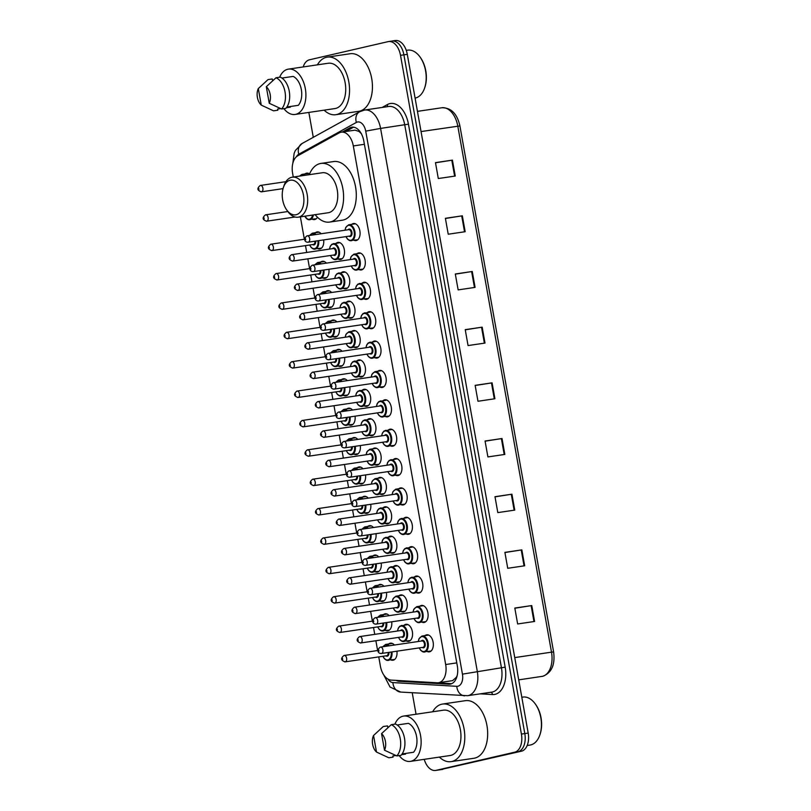 <?xml version="1.0" encoding="UTF-8"?>
<svg xmlns="http://www.w3.org/2000/svg" width="811" height="811" viewBox="0 0 811 811"><rect width="100%" height="100%" fill="white"/><g stroke="black" fill="none" stroke-linecap="round" stroke-linejoin="round"><path stroke-width="1.22" d="M391.693 621.814A8.627 5.241 81.6 0 1 387.982 630.816A8.627 5.241 81.6 0 1 387.739 630.867A8.627 5.241 81.6 0 1 385.854 630.603M383.491 614.606A8.627 5.241 81.6 0 1 384.961 613.856A8.627 5.241 81.6 0 1 385.215 613.805A8.627 5.241 81.6 0 1 389.148 615.65M386.462 592.435A8.627 5.241 81.6 0 1 382.751 601.448A8.627 5.241 81.6 0 1 382.498 601.488A8.627 5.241 81.6 0 1 380.623 601.225M378.261 585.228A8.627 5.241 81.6 0 1 379.73 584.478A8.627 5.241 81.6 0 1 379.984 584.427A8.627 5.241 81.6 0 1 383.917 586.272M381.221 563.057A8.627 5.241 81.6 0 1 377.52 572.069A8.627 5.241 81.6 0 1 377.267 572.11A8.627 5.241 81.6 0 1 375.392 571.846M373.03 555.849A8.627 5.241 81.6 0 1 374.5 555.099A8.627 5.241 81.6 0 1 374.753 555.048A8.627 5.241 81.6 0 1 378.686 556.893M375.99 533.679A8.627 5.241 81.6 0 1 372.29 542.691A8.627 5.241 81.6 0 1 372.036 542.741A8.627 5.241 81.6 0 1 370.151 542.468M367.788 526.471A8.627 5.241 81.6 0 1 369.269 525.721A8.627 5.241 81.6 0 1 369.512 525.67A8.627 5.241 81.6 0 1 373.455 527.515M370.759 504.3A8.627 5.241 81.6 0 1 367.059 513.312A8.627 5.241 81.6 0 1 366.805 513.363A8.627 5.241 81.6 0 1 364.92 513.089M362.558 497.092A8.627 5.241 81.6 0 1 364.027 496.342A8.627 5.241 81.6 0 1 364.281 496.291A8.627 5.241 81.6 0 1 368.224 498.136M365.528 474.932A8.627 5.241 81.6 0 1 361.818 483.934A8.627 5.241 81.6 0 1 361.574 483.985A8.627 5.241 81.6 0 1 359.689 483.721M357.327 467.714A8.627 5.241 81.6 0 1 358.797 466.964A8.627 5.241 81.6 0 1 359.05 466.923A8.627 5.241 81.6 0 1 362.983 468.768M360.297 445.553A8.627 5.241 81.6 0 1 356.587 454.555A8.627 5.241 81.6 0 1 356.333 454.606A8.627 5.241 81.6 0 1 354.458 454.342M352.096 438.345A8.627 5.241 81.6 0 1 353.566 437.585A8.627 5.241 81.6 0 1 353.819 437.545A8.627 5.241 81.6 0 1 357.752 439.39M355.056 416.175A8.627 5.241 81.6 0 1 351.356 425.177A8.627 5.241 81.6 0 1 351.102 425.228A8.627 5.241 81.6 0 1 349.227 424.964M346.865 408.967A8.627 5.241 81.6 0 1 348.335 408.217A8.627 5.241 81.6 0 1 348.588 408.166A8.627 5.241 81.6 0 1 352.521 410.011M349.825 386.796A8.627 5.241 81.6 0 1 346.125 395.809A8.627 5.241 81.6 0 1 345.871 395.849A8.627 5.241 81.6 0 1 343.986 395.586M341.624 379.589A8.627 5.241 81.6 0 1 343.104 378.838A8.627 5.241 81.6 0 1 343.357 378.788A8.627 5.241 81.6 0 1 347.29 380.633M344.594 357.418A8.627 5.241 81.6 0 1 340.894 366.43A8.627 5.241 81.6 0 1 340.64 366.471A8.627 5.241 81.6 0 1 338.755 366.207M336.393 350.21A8.627 5.241 81.6 0 1 337.873 349.46A8.627 5.241 81.6 0 1 338.116 349.409A8.627 5.241 81.6 0 1 342.06 351.254M339.363 328.039A8.627 5.241 81.6 0 1 335.663 337.052A8.627 5.241 81.6 0 1 335.409 337.102A8.627 5.241 81.6 0 1 333.524 336.829M331.162 320.832A8.627 5.241 81.6 0 1 332.632 320.081A8.627 5.241 81.6 0 1 332.885 320.031A8.627 5.241 81.6 0 1 336.829 321.876M334.132 298.661A8.627 5.241 81.6 0 1 330.422 307.673A8.627 5.241 81.6 0 1 330.178 307.724A8.627 5.241 81.6 0 1 328.293 307.45M325.931 291.453A8.627 5.241 81.6 0 1 327.401 290.703A8.627 5.241 81.6 0 1 327.654 290.652A8.627 5.241 81.6 0 1 331.587 292.497M328.901 269.293A8.627 5.241 81.6 0 1 325.191 278.295A8.627 5.241 81.6 0 1 324.937 278.345A8.627 5.241 81.6 0 1 323.062 278.082M320.7 262.075A8.627 5.241 81.6 0 1 322.17 261.324A8.627 5.241 81.6 0 1 322.423 261.284A8.627 5.241 81.6 0 1 326.357 263.119M323.66 239.914A8.627 5.241 81.6 0 1 319.96 248.916A8.627 5.241 81.6 0 1 319.706 248.967A8.627 5.241 81.6 0 1 317.821 248.703M315.469 232.706A8.627 5.241 81.6 0 1 316.939 231.946A8.627 5.241 81.6 0 1 317.192 231.905A8.627 5.241 81.6 0 1 321.126 233.75M317.446 217.226A8.627 5.241 81.6 0 1 314.729 219.538A8.627 5.241 81.6 0 1 314.475 219.588A8.627 5.241 81.6 0 1 312.59 219.325M304.997 173.949A8.627 5.241 81.6 0 1 306.467 173.199A8.627 5.241 81.6 0 1 306.72 173.149A8.627 5.241 81.6 0 1 309.569 173.97M396.924 651.192A8.627 5.241 81.6 0 1 393.223 660.195A8.627 5.241 81.6 0 1 392.97 660.245A8.627 5.241 81.6 0 1 391.084 659.982M388.722 643.985A8.627 5.241 81.6 0 1 390.192 643.224A8.627 5.241 81.6 0 1 390.446 643.184A8.627 5.241 81.6 0 1 394.389 645.029M399.032 595.72A8.627 5.241 81.6 0 1 400.502 594.97A8.627 5.241 81.6 0 1 400.756 594.919A8.627 5.241 81.6 0 1 407.163 602.482A8.627 5.241 81.6 0 1 403.523 611.94A8.627 5.241 81.6 0 1 403.27 611.991A8.627 5.241 81.6 0 1 401.394 611.717M393.801 566.342A8.627 5.241 81.6 0 1 395.271 565.591A8.627 5.241 81.6 0 1 395.525 565.551A8.627 5.241 81.6 0 1 401.932 573.103A8.627 5.241 81.6 0 1 398.292 582.562A8.627 5.241 81.6 0 1 398.039 582.612A8.627 5.241 81.6 0 1 396.163 582.339M388.56 536.973A8.627 5.241 81.6 0 1 390.04 536.213A8.627 5.241 81.6 0 1 390.294 536.172A8.627 5.241 81.6 0 1 396.701 543.725A8.627 5.241 81.6 0 1 393.061 553.183A8.627 5.241 81.6 0 1 392.808 553.234A8.627 5.241 81.6 0 1 390.922 552.97M383.329 507.595A8.627 5.241 81.6 0 1 384.809 506.845A8.627 5.241 81.6 0 1 385.053 506.794A8.627 5.241 81.6 0 1 391.47 514.346A8.627 5.241 81.6 0 1 387.83 523.805A8.627 5.241 81.6 0 1 387.577 523.855A8.627 5.241 81.6 0 1 385.691 523.592M378.098 478.216A8.627 5.241 81.6 0 1 379.568 477.466A8.627 5.241 81.6 0 1 379.822 477.415A8.627 5.241 81.6 0 1 386.229 484.978A8.627 5.241 81.6 0 1 382.599 494.436A8.627 5.241 81.6 0 1 382.346 494.477A8.627 5.241 81.6 0 1 380.46 494.213M372.867 448.838A8.627 5.241 81.6 0 1 374.337 448.088A8.627 5.241 81.6 0 1 374.591 448.037A8.627 5.241 81.6 0 1 380.998 455.6A8.627 5.241 81.6 0 1 377.358 465.058A8.627 5.241 81.6 0 1 377.115 465.098A8.627 5.241 81.6 0 1 375.229 464.835M367.636 419.459A8.627 5.241 81.6 0 1 369.106 418.709A8.627 5.241 81.6 0 1 369.36 418.658A8.627 5.241 81.6 0 1 375.767 426.221A8.627 5.241 81.6 0 1 372.127 435.679A8.627 5.241 81.6 0 1 371.874 435.73A8.627 5.241 81.6 0 1 369.998 435.456M362.405 390.081A8.627 5.241 81.6 0 1 363.875 389.331A8.627 5.241 81.6 0 1 364.129 389.28A8.627 5.241 81.6 0 1 370.536 396.843A8.627 5.241 81.6 0 1 366.896 406.301A8.627 5.241 81.6 0 1 366.643 406.352A8.627 5.241 81.6 0 1 364.757 406.078M357.164 360.702A8.627 5.241 81.6 0 1 358.644 359.952A8.627 5.241 81.6 0 1 358.888 359.912A8.627 5.241 81.6 0 1 365.305 367.464A8.627 5.241 81.6 0 1 361.665 376.922A8.627 5.241 81.6 0 1 361.412 376.973A8.627 5.241 81.6 0 1 359.526 376.699M351.933 331.334A8.627 5.241 81.6 0 1 353.403 330.574A8.627 5.241 81.6 0 1 353.657 330.533A8.627 5.241 81.6 0 1 360.064 338.086A8.627 5.241 81.6 0 1 356.435 347.544A8.627 5.241 81.6 0 1 356.181 347.595A8.627 5.241 81.6 0 1 354.295 347.331M346.702 301.956A8.627 5.241 81.6 0 1 348.172 301.205A8.627 5.241 81.6 0 1 348.426 301.155A8.627 5.241 81.6 0 1 354.833 308.707A8.627 5.241 81.6 0 1 351.193 318.165A8.627 5.241 81.6 0 1 350.95 318.216A8.627 5.241 81.6 0 1 349.065 317.953M341.472 272.577A8.627 5.241 81.6 0 1 342.941 271.827A8.627 5.241 81.6 0 1 343.195 271.776A8.627 5.241 81.6 0 1 349.602 279.339A8.627 5.241 81.6 0 1 345.962 288.797A8.627 5.241 81.6 0 1 345.709 288.838A8.627 5.241 81.6 0 1 343.834 288.574M336.241 243.199A8.627 5.241 81.6 0 1 337.711 242.448A8.627 5.241 81.6 0 1 337.964 242.398A8.627 5.241 81.6 0 1 344.371 249.96A8.627 5.241 81.6 0 1 340.732 259.419A8.627 5.241 81.6 0 1 340.478 259.459A8.627 5.241 81.6 0 1 338.603 259.196M404.263 625.099A8.627 5.241 81.6 0 1 405.733 624.348A8.627 5.241 81.6 0 1 405.987 624.298A8.627 5.241 81.6 0 1 412.393 631.86A8.627 5.241 81.6 0 1 408.754 641.319A8.627 5.241 81.6 0 1 408.511 641.369A8.627 5.241 81.6 0 1 406.625 641.095M393.639 459.33A8.627 5.241 81.6 0 1 395.109 458.58A8.627 5.241 81.6 0 1 395.362 458.539A8.627 5.241 81.6 0 1 401.769 466.092A8.627 5.241 81.6 0 1 398.13 475.55A8.627 5.241 81.6 0 1 397.887 475.601A8.627 5.241 81.6 0 1 396.001 475.327M388.408 429.962A8.627 5.241 81.6 0 1 389.878 429.201A8.627 5.241 81.6 0 1 390.132 429.161A8.627 5.241 81.6 0 1 396.538 436.713A8.627 5.241 81.6 0 1 392.899 446.172A8.627 5.241 81.6 0 1 392.646 446.222A8.627 5.241 81.6 0 1 390.77 445.959M414.573 576.844A8.627 5.241 81.6 0 1 416.043 576.094A8.627 5.241 81.6 0 1 416.296 576.043A8.627 5.241 81.6 0 1 422.703 583.606A8.627 5.241 81.6 0 1 419.064 593.064A8.627 5.241 81.6 0 1 418.811 593.105A8.627 5.241 81.6 0 1 416.935 592.841M383.177 400.583A8.627 5.241 81.6 0 1 384.647 399.833A8.627 5.241 81.6 0 1 384.901 399.782A8.627 5.241 81.6 0 1 391.307 407.335A8.627 5.241 81.6 0 1 387.668 416.793A8.627 5.241 81.6 0 1 387.415 416.844A8.627 5.241 81.6 0 1 385.539 416.58M419.804 606.222A8.627 5.241 81.6 0 1 421.274 605.472A8.627 5.241 81.6 0 1 421.527 605.422A8.627 5.241 81.6 0 1 427.934 612.974A8.627 5.241 81.6 0 1 424.295 622.432A8.627 5.241 81.6 0 1 424.052 622.483A8.627 5.241 81.6 0 1 422.166 622.219M398.87 488.709A8.627 5.241 81.6 0 1 400.34 487.958A8.627 5.241 81.6 0 1 400.593 487.908A8.627 5.241 81.6 0 1 407 495.47A8.627 5.241 81.6 0 1 403.371 504.929A8.627 5.241 81.6 0 1 403.118 504.979A8.627 5.241 81.6 0 1 401.232 504.706M409.342 547.466A8.627 5.241 81.6 0 1 410.812 546.715A8.627 5.241 81.6 0 1 411.065 546.665A8.627 5.241 81.6 0 1 417.472 554.227A8.627 5.241 81.6 0 1 413.833 563.686A8.627 5.241 81.6 0 1 413.58 563.726A8.627 5.241 81.6 0 1 411.694 563.463M404.101 518.087A8.627 5.241 81.6 0 1 405.581 517.337A8.627 5.241 81.6 0 1 405.824 517.286A8.627 5.241 81.6 0 1 412.241 524.849A8.627 5.241 81.6 0 1 408.602 534.307A8.627 5.241 81.6 0 1 408.349 534.348A8.627 5.241 81.6 0 1 406.463 534.084M377.936 371.205A8.627 5.241 81.6 0 1 379.416 370.455A8.627 5.241 81.6 0 1 379.66 370.404A8.627 5.241 81.6 0 1 386.077 377.967A8.627 5.241 81.6 0 1 382.437 387.415A8.627 5.241 81.6 0 1 382.184 387.465A8.627 5.241 81.6 0 1 380.298 387.202M372.705 341.826A8.627 5.241 81.6 0 1 374.175 341.076A8.627 5.241 81.6 0 1 374.429 341.025A8.627 5.241 81.6 0 1 380.846 348.588A8.627 5.241 81.6 0 1 377.206 358.046A8.627 5.241 81.6 0 1 376.953 358.087A8.627 5.241 81.6 0 1 375.067 357.823M367.474 312.448A8.627 5.241 81.6 0 1 368.944 311.698A8.627 5.241 81.6 0 1 369.198 311.647A8.627 5.241 81.6 0 1 375.605 319.21A8.627 5.241 81.6 0 1 371.965 328.668A8.627 5.241 81.6 0 1 371.722 328.708A8.627 5.241 81.6 0 1 369.836 328.445M362.243 283.069A8.627 5.241 81.6 0 1 363.713 282.319A8.627 5.241 81.6 0 1 363.967 282.269A8.627 5.241 81.6 0 1 370.374 289.831A8.627 5.241 81.6 0 1 366.734 299.289A8.627 5.241 81.6 0 1 366.481 299.34A8.627 5.241 81.6 0 1 364.605 299.066M357.012 253.691A8.627 5.241 81.6 0 1 358.482 252.941A8.627 5.241 81.6 0 1 358.736 252.9A8.627 5.241 81.6 0 1 365.143 260.453A8.627 5.241 81.6 0 1 361.503 269.911A8.627 5.241 81.6 0 1 361.25 269.962A8.627 5.241 81.6 0 1 359.374 269.688M351.771 224.323A8.627 5.241 81.6 0 1 353.251 223.562A8.627 5.241 81.6 0 1 353.505 223.522A8.627 5.241 81.6 0 1 359.912 231.074A8.627 5.241 81.6 0 1 356.272 240.532A8.627 5.241 81.6 0 1 356.019 240.583A8.627 5.241 81.6 0 1 354.133 240.32M425.035 635.601A8.627 5.241 81.6 0 1 426.505 634.841A8.627 5.241 81.6 0 1 426.758 634.8A8.627 5.241 81.6 0 1 433.165 642.353A8.627 5.241 81.6 0 1 429.536 651.811A8.627 5.241 81.6 0 1 429.283 651.862A8.627 5.241 81.6 0 1 427.397 651.598M378.757 656.9L380.42 666.257A16.169 9.823 -98.4 0 0 391.135 680.094L437.21 682.791A16.169 9.823 -98.4 0 0 438.447 682.74L452.609 680.632L456.319 677.337L457.201 675.512M438.447 682.74A16.169 9.823 -98.4 0 0 438.913 682.649A16.169 9.823 -98.4 0 0 445.675 664.533L353.302 145.939A16.169 9.823 -98.4 0 0 341.35 132.163A16.169 9.823 -98.4 0 0 339.251 132.872L297.749 155.793A16.169 9.823 -98.4 0 0 292.609 173.29L293.278 177.041M361.483 133.785L359.08 131.483L354.985 130.145L341.35 132.163M300.374 216.861L304.358 239.245M305.494 245.621L306.71 252.464M307.845 258.831L309.589 268.623M310.725 274.99L311.941 281.843M313.076 288.209L314.82 298.002M315.955 304.368L317.182 311.211M318.317 317.588L320.061 327.38M321.197 333.747L322.413 340.59M323.548 346.966L325.292 356.759M326.427 363.125L327.644 369.968M328.779 376.345L330.523 386.127M331.658 392.504L332.875 399.347M334.01 405.713L335.754 415.506M336.889 421.882L338.106 428.725M339.241 435.091L340.985 444.884M342.12 451.261L343.347 458.103M344.482 464.47L346.226 474.263M347.351 480.629L348.578 487.482M349.713 493.848L351.457 503.641M352.592 510.007L353.809 516.85M354.944 523.227L356.688 533.02M357.823 539.386L359.04 546.229M360.175 552.605L361.919 562.398M363.054 568.764L364.271 575.607M365.406 581.984L367.15 591.766M368.285 598.143L369.512 604.986M370.637 611.352L372.381 621.145M373.516 627.521L374.743 634.364M375.878 640.731L377.622 650.523M396.072 680.388A16.169 9.823 -98.4 0 0 399.083 681.281L448.858 684.2A16.169 9.823 -98.4 0 0 450.095 684.149A16.169 9.823 -98.4 0 0 450.561 684.058A16.169 9.823 -98.4 0 0 457.323 665.932L363.804 140.972A16.169 9.823 -98.4 0 0 351.862 127.185A16.169 9.823 -98.4 0 0 349.764 127.905L342.323 132.011M303.192 66.948A16.169 9.823 81.6 0 1 309.457 59.801L388.084 41.645A16.169 9.823 81.6 0 1 388.56 41.554A16.169 9.823 81.6 0 1 400.512 55.33L521.412 734.077A16.169 9.823 81.6 0 1 514.661 752.202L436.024 770.359A16.169 9.823 81.6 0 1 435.558 770.45A16.169 9.823 81.6 0 1 424.224 759.329M416.043 714.227L412.221 692.756M313.279 137.323L308.849 112.425M391.48 41.138A16.169 9.823 81.6 0 1 391.946 41.047L395.342 40.55A16.169 9.823 81.6 0 1 407.294 54.337L528.194 733.083A16.169 9.823 81.6 0 1 521.432 751.199L439.41 769.862A16.169 9.823 81.6 0 1 438.944 769.953A16.169 9.823 81.6 0 0 439.41 769.862L518.047 751.706L436.024 770.359M528.194 733.083L524.808 733.58A16.169 9.823 81.6 0 1 518.047 751.706A16.169 9.823 81.6 0 0 524.808 733.58L403.898 54.834L524.808 733.58L521.412 734.077M391.946 41.047A16.169 9.823 81.6 0 1 403.898 54.834A16.169 9.823 81.6 0 0 391.946 41.047L388.56 41.554M345.709 131.514L353.15 127.398A16.169 9.823 81.6 0 1 353.586 127.185M451.707 683.673L402.469 680.784A16.169 9.823 81.6 0 1 401.911 680.723M435.497 162.788L452.416 160.122L435.477 162.626L438.305 178.532L455.255 176.038L452.416 160.122M445.421 218.463L462.331 215.807L445.391 218.311L448.219 234.217L465.169 231.713L462.331 215.807M455.336 274.148L472.255 271.482L455.306 273.986L458.144 289.892L475.084 287.388L472.255 271.482M465.25 329.824L482.17 327.157L465.23 329.661L468.059 345.567L485.008 343.073L482.17 327.157M514.843 608.22L531.763 605.553L514.813 608.057L517.651 623.963L534.591 621.459L531.763 605.553M504.929 552.534L521.838 549.878L504.898 552.382L507.727 568.288L524.676 565.784L521.838 549.878M495.004 496.859L511.923 494.193L494.984 496.697L497.812 512.603L514.762 510.109L511.923 494.193M485.09 441.184L502.009 438.518L485.059 441.022L487.898 456.928L504.837 454.424L502.009 438.518M475.175 385.499L492.084 382.843L475.145 385.347L477.973 401.252L494.923 398.748L492.084 382.843M442.806 769.355A16.169 9.823 81.6 0 1 442.33 769.446L435.558 770.45M521.808 697.247L522.892 697.085A24.259 14.73 81.6 0 1 535.301 703.968L535.757 704.607A23.174 14.081 81.6 0 1 540.116 734.168L539.862 734.908A24.259 14.73 81.6 0 1 530.688 744.944A24.259 14.73 81.6 0 1 529.978 745.086L527.18 745.491M535.301 703.968A24.259 14.73 81.6 0 1 539.862 734.908M432.668 711.774A29.105 17.68 81.6 0 1 441.701 704.212A29.105 17.68 81.6 0 1 442.553 704.049A29.105 17.68 81.6 0 1 464.176 729.555A29.105 17.68 81.6 0 1 451.899 761.478A29.105 17.68 81.6 0 1 451.048 761.641A29.105 17.68 81.6 0 1 439.359 757.099M442.553 704.049L465.423 700.674A29.105 17.68 81.6 0 1 487.056 726.18A29.105 17.68 81.6 0 1 474.78 758.103A29.105 17.68 81.6 0 1 473.928 758.265L451.048 761.641M394.876 724.142A22.911 13.919 81.6 0 1 402.966 716.184A22.911 13.919 81.6 0 1 403.635 716.062A22.911 13.919 81.6 0 1 420.656 736.135A22.911 13.919 81.6 0 1 410.995 761.255A22.911 13.919 81.6 0 1 410.325 761.387A22.911 13.919 81.6 0 1 399.134 755.578M403.635 716.062L443.455 710.183A22.911 13.919 81.6 0 1 460.476 730.255A22.911 13.919 81.6 0 1 450.815 755.376A22.911 13.919 81.6 0 1 450.146 755.507L410.325 761.387M373.547 735.496L376.497 752.05A10.776 6.549 81.6 0 1 373.547 735.496L383.258 726.524L387.496 725.896L387.699 727.062L388.722 726.909M405.449 753.46L405.561 754.108L401.567 754.696M395.91 755.528L392.848 755.984L393.061 757.139L388.824 757.768A17.244 10.472 81.6 0 1 388.733 757.727A17.244 10.472 81.6 0 1 388.672 757.697M376.497 752.05L388.205 757.504M402.114 753.946L413.549 752.263A16.169 9.823 81.6 0 0 416.57 736.51A16.169 9.823 81.6 0 0 408.399 723.341L397.187 724.993M381.545 733.651A10.776 6.549 81.6 0 1 384.495 750.205L381.545 733.651L391.247 724.679A17.244 10.472 81.6 0 1 400.259 738.862A17.244 10.472 81.6 0 1 396.812 755.923L401.05 755.294A17.244 10.472 81.6 0 0 404.496 738.233A17.244 10.472 81.6 0 0 395.484 724.051L391.247 724.679M384.495 750.205L396.812 755.923M290.003 180.275A17.518 10.644 81.6 0 1 303.456 195.106A17.518 10.644 81.6 0 1 296.137 214.743A17.518 10.644 81.6 0 1 286.668 209.867A17.518 10.644 81.6 0 1 283.374 187.523A17.518 10.644 81.6 0 1 290.003 180.275M283.374 187.523L284.002 185.678A20.214 12.277 81.6 0 1 291.646 177.305A20.214 12.277 81.6 0 1 292.234 177.193A20.214 12.277 81.6 0 1 307.257 194.914A20.214 12.277 81.6 0 1 298.732 217.074A20.214 12.277 81.6 0 1 298.144 217.186A20.214 12.277 81.6 0 1 287.804 211.448L286.668 209.867M298.144 217.186L328.222 212.746A20.214 12.277 -98.4 0 0 328.81 212.634A20.214 12.277 -98.4 0 0 337.335 190.473A20.214 12.277 -98.4 0 0 322.312 172.753L292.234 177.193M309.285 174.679A29.642 18.004 81.6 0 1 320.071 163.589A29.642 18.004 81.6 0 1 320.933 163.427A29.642 18.004 81.6 0 1 342.972 189.409A29.642 18.004 81.6 0 1 330.462 221.92A29.642 18.004 81.6 0 1 329.601 222.082A29.642 18.004 81.6 0 1 315.185 214.672M320.933 163.427L333.645 161.551A29.642 18.004 81.6 0 1 355.674 187.534A29.642 18.004 81.6 0 1 343.165 220.045A29.642 18.004 81.6 0 1 342.303 220.207L329.601 222.082M406.26 50.363L407.659 50.16A24.259 14.73 81.6 0 1 420.068 57.044L420.514 57.682A23.174 14.081 81.6 0 1 424.883 87.233L424.629 87.973A24.259 14.73 81.6 0 1 415.455 98.019A24.259 14.73 81.6 0 1 415.08 98.09M420.068 57.044A24.259 14.73 81.6 0 1 424.629 87.973M317.425 64.839A29.105 17.68 81.6 0 1 326.468 57.277A29.105 17.68 81.6 0 1 327.309 57.115A29.105 17.68 81.6 0 1 348.943 82.631A29.105 17.68 81.6 0 1 336.666 114.544A29.105 17.68 81.6 0 1 335.815 114.706A29.105 17.68 81.6 0 1 324.116 110.164M327.309 57.115L350.19 53.739A29.105 17.68 81.6 0 1 371.823 79.245A29.105 17.68 81.6 0 1 359.537 111.168A29.105 17.68 81.6 0 1 358.695 111.33L335.815 114.706M279.643 77.217A22.911 13.919 81.6 0 1 287.733 69.259A22.911 13.919 81.6 0 1 288.402 69.128A22.911 13.919 81.6 0 1 305.423 89.21A22.911 13.919 81.6 0 1 295.762 114.331A22.911 13.919 81.6 0 1 295.092 114.452A22.911 13.919 81.6 0 1 283.891 108.654M288.402 69.128L328.222 63.248A22.911 13.919 81.6 0 1 345.243 83.33A22.911 13.919 81.6 0 1 335.582 108.451A22.911 13.919 81.6 0 1 334.913 108.573L295.092 114.452M258.314 88.561L261.264 105.116A10.776 6.549 81.6 0 1 258.314 88.561L268.025 79.6L272.253 78.971L272.466 80.127L273.479 79.975M290.206 106.525L290.328 107.174L286.334 107.762M280.677 108.603L277.615 109.049L277.818 110.215L273.591 110.833A17.244 10.472 81.6 0 1 273.5 110.803A17.244 10.472 81.6 0 1 273.439 110.772M261.264 105.116L272.972 110.57M286.881 107.022L298.316 105.329A16.169 9.823 81.6 0 0 301.337 89.575A16.169 9.823 81.6 0 0 293.166 76.406L281.944 78.059M266.302 86.716A10.776 6.549 81.6 0 1 269.252 103.271L266.302 86.716L276.014 77.755A17.244 10.472 81.6 0 1 285.026 91.927A17.244 10.472 81.6 0 1 281.579 108.988L285.817 108.37A17.244 10.472 81.6 0 0 289.263 91.308A17.244 10.472 81.6 0 0 280.251 77.126L276.014 77.755M269.252 103.271L281.579 108.988M358.938 130.307A16.169 12.53 61.1 0 0 359.08 131.483M456.319 677.337A16.169 12.743 93.4 0 0 456.451 677.986M456.775 662.891L445.675 664.533M364.403 144.297L353.302 145.939M387.952 679.101A10.776 6.549 -98.4 0 0 392.899 682.578L456.796 686.319A10.776 6.549 -98.4 0 0 457.941 686.218A10.776 6.549 -98.4 0 0 462.442 674.144L365.72 131.139A10.776 6.549 -98.4 0 0 357.438 122.015A10.776 6.549 -98.4 0 0 356.353 122.431L298.783 154.222A10.776 6.549 -98.4 0 0 296.471 156.685M365.72 131.139L380.582 128.412L477.304 671.417A21.562 13.098 81.6 0 1 468.302 695.574A21.562 13.098 81.6 0 1 467.673 695.696L491.821 692.128A21.562 13.098 -98.4 0 0 492.449 692.006A21.562 13.098 -98.4 0 0 501.451 667.848L404.73 124.853A21.562 13.098 -98.4 0 0 388.793 106.474L364.646 110.032A21.562 13.098 81.6 0 1 380.582 128.412L408.45 124.164L505.172 667.169L462.442 674.144M364.017 110.154A21.562 13.098 81.6 0 1 364.646 110.032L359.618 111.746A10.776 8.353 61.1 0 0 356.353 122.431M505.172 667.169A24.259 14.73 81.6 0 1 495.034 694.348A24.259 14.73 81.6 0 1 492.47 694.561L480.203 693.841M382.153 107.457L387.374 104.568A24.259 14.73 81.6 0 1 408.45 124.164M514.661 752.202L521.432 751.199M400.512 55.33L407.294 54.337M387.374 104.568A2.697 2.088 -118.9 0 1 387.131 106.717M490.919 692.259A2.697 2.129 -86.6 0 1 492.47 694.561M359.618 111.746L302.047 143.527A10.776 8.353 61.1 0 0 298.783 154.222M392.899 682.578A10.776 8.495 93.4 0 0 400.746 692.087L467.673 695.696M456.796 686.319A10.776 8.495 93.4 0 0 464.642 695.828M451.291 683.835L448.858 684.2M402.469 680.784L399.083 681.281M353.15 127.398L349.764 127.905M541.86 676.445A21.562 13.098 -98.4 0 0 542.488 676.323A21.562 13.098 -98.4 0 0 551.5 652.166L553.609 651.953C555.251 664.756 551.632 672.866 542.762 676.273L518.716 679.861M514.742 657.589L551.5 652.166L457.799 126.131A21.562 13.098 -98.4 0 0 441.863 107.762C451.129 107.65 457.151 113.702 459.908 125.928L421.041 131.564M491.466 382.934L494.294 398.84M501.38 438.619L504.209 454.515M511.295 494.294L514.133 510.2M521.22 549.97L524.048 565.875M531.134 605.655L533.962 621.55M481.541 327.259L484.38 343.165M471.627 271.584L474.455 287.489M461.712 215.898L464.541 231.804M451.788 160.223L454.626 176.129M418.233 641.501L419.013 638.693L421.913 636.067A8.09 4.907 81.6 0 1 422.176 636.017A8.09 4.907 81.6 0 1 428.188 643.103A8.09 4.907 81.6 0 1 424.782 651.973A8.09 4.907 81.6 0 1 424.538 652.014A8.09 4.907 81.6 0 1 420.291 649.56M419.307 647.888A7.542 4.582 -98.4 0 0 424.254 651.507A7.542 4.582 -98.4 0 0 427.407 643.042A7.542 4.582 -98.4 0 0 421.619 636.655A7.542 4.582 -98.4 0 0 418.364 641.481M421.294 641.055A3.771 2.291 81.6 0 1 422.278 640.366A3.771 2.291 81.6 0 1 425.177 643.559A3.771 2.291 81.6 0 1 423.595 647.786A3.771 2.291 81.6 0 1 422.237 647.452M422.886 647.35A3.234 1.967 -98.4 0 0 422.987 647.34A3.234 1.967 -98.4 0 0 423.078 647.32A3.234 1.967 -98.4 0 0 424.447 643.772A3.234 1.967 -98.4 0 0 422.044 640.943A3.234 1.967 -98.4 0 0 421.943 640.964M380.43 647.087A3.234 1.967 81.6 0 1 380.521 647.077A3.234 1.967 81.6 0 1 382.934 649.905A3.234 1.967 81.6 0 1 381.565 653.453A3.234 1.967 81.6 0 1 381.474 653.473A3.234 1.967 81.6 0 1 380.927 653.433M378.788 650.057L378.97 651.111L378.788 650.057M413.002 612.123L413.782 609.314L416.682 606.689A8.09 4.907 81.6 0 1 416.945 606.638A8.09 4.907 81.6 0 1 422.957 613.724A8.09 4.907 81.6 0 1 419.54 622.595A8.09 4.907 81.6 0 1 419.307 622.635A8.09 4.907 81.6 0 1 415.06 620.182M414.076 618.509A7.542 4.582 -98.4 0 0 419.023 622.128A7.542 4.582 -98.4 0 0 422.176 613.674A7.542 4.582 -98.4 0 0 416.378 607.277A7.542 4.582 -98.4 0 0 413.134 612.112M416.063 611.676A3.771 2.291 81.6 0 1 417.047 610.987A3.771 2.291 81.6 0 1 419.946 614.191A3.771 2.291 81.6 0 1 418.364 618.418A3.771 2.291 81.6 0 1 417.006 618.073M417.655 617.972A3.234 1.967 -98.4 0 0 417.756 617.962A3.234 1.967 -98.4 0 0 417.847 617.941A3.234 1.967 -98.4 0 0 419.216 614.403A3.234 1.967 -98.4 0 0 416.803 611.565A3.234 1.967 -98.4 0 0 416.712 611.585M375.199 617.708A3.234 1.967 81.6 0 1 375.29 617.698A3.234 1.967 81.6 0 1 377.693 620.527A3.234 1.967 81.6 0 1 376.334 624.075A3.234 1.967 81.6 0 1 376.233 624.095A3.234 1.967 81.6 0 1 375.696 624.054M373.557 620.679L373.739 621.733L373.557 620.679M411.481 577.31A8.09 4.907 81.6 0 1 411.714 577.26A8.09 4.907 81.6 0 1 417.726 584.346A8.09 4.907 81.6 0 1 414.309 593.216A8.09 4.907 81.6 0 1 414.076 593.257A8.09 4.907 81.6 0 1 409.829 590.803M408.845 589.131A7.542 4.582 -98.4 0 0 413.792 592.75A7.542 4.582 -98.4 0 0 416.945 584.295A7.542 4.582 -98.4 0 0 411.147 577.898A7.542 4.582 -98.4 0 0 407.903 582.734M410.832 582.298A3.771 2.291 81.6 0 1 411.806 581.609A3.771 2.291 81.6 0 1 414.705 584.812A3.771 2.291 81.6 0 1 413.134 589.039A3.771 2.291 81.6 0 1 411.775 588.695M412.424 588.593A3.234 1.967 -98.4 0 0 412.515 588.583A3.234 1.967 -98.4 0 0 412.617 588.573A3.234 1.967 -98.4 0 0 413.975 585.025A3.234 1.967 -98.4 0 0 411.572 582.186A3.234 1.967 -98.4 0 0 411.481 582.207M369.968 588.34A3.234 1.967 81.6 0 1 370.059 588.32A3.234 1.967 81.6 0 1 372.462 591.148A3.234 1.967 81.6 0 1 371.103 594.696A3.234 1.967 81.6 0 1 371.002 594.716A3.234 1.967 81.6 0 1 370.465 594.676M368.316 591.3L368.508 592.365L368.316 591.3M406.24 547.932A8.09 4.907 81.6 0 1 406.483 547.891A8.09 4.907 81.6 0 1 412.485 554.977A8.09 4.907 81.6 0 1 409.079 563.838A8.09 4.907 81.6 0 1 408.845 563.888A8.09 4.907 81.6 0 1 404.598 561.425M403.614 559.752A7.542 4.582 -98.4 0 0 408.562 563.371A7.542 4.582 -98.4 0 0 411.714 554.917A7.542 4.582 -98.4 0 0 405.916 548.52A7.542 4.582 -98.4 0 0 402.672 553.355M405.601 552.92A3.771 2.291 81.6 0 1 406.575 552.24A3.771 2.291 81.6 0 1 409.474 555.434A3.771 2.291 81.6 0 1 407.903 559.661A3.771 2.291 81.6 0 1 406.544 559.316M407.193 559.225A3.234 1.967 -98.4 0 0 407.284 559.215A3.234 1.967 -98.4 0 0 407.386 559.195A3.234 1.967 -98.4 0 0 408.744 555.647A3.234 1.967 -98.4 0 0 406.341 552.808A3.234 1.967 -98.4 0 0 406.25 552.828M364.737 558.961A3.234 1.967 81.6 0 1 364.828 558.941A3.234 1.967 81.6 0 1 367.231 561.78A3.234 1.967 81.6 0 1 365.862 565.318A3.234 1.967 81.6 0 1 365.771 565.338A3.234 1.967 81.6 0 1 365.224 565.297M363.085 561.922L363.277 562.986L363.085 561.922M401.009 518.553A8.09 4.907 81.6 0 1 401.252 518.513A8.09 4.907 81.6 0 1 407.254 525.599A8.09 4.907 81.6 0 1 403.848 534.459A8.09 4.907 81.6 0 1 403.614 534.51A8.09 4.907 81.6 0 1 399.357 532.046M398.383 530.374A7.542 4.582 -98.4 0 0 403.331 533.993A7.542 4.582 -98.4 0 0 406.483 525.538A7.542 4.582 -98.4 0 0 400.685 519.152A7.542 4.582 -98.4 0 0 397.441 523.977M400.36 523.541A3.771 2.291 81.6 0 1 401.344 522.862A3.771 2.291 81.6 0 1 404.243 526.055A3.771 2.291 81.6 0 1 402.661 530.282A3.771 2.291 81.6 0 1 401.313 529.948M401.962 529.847A3.234 1.967 -98.4 0 0 402.053 529.836A3.234 1.967 -98.4 0 0 402.144 529.816A3.234 1.967 -98.4 0 0 403.513 526.268A3.234 1.967 -98.4 0 0 401.11 523.43A3.234 1.967 -98.4 0 0 401.019 523.45M359.496 529.583A3.234 1.967 81.6 0 1 359.597 529.563A3.234 1.967 81.6 0 1 362 532.401A3.234 1.967 81.6 0 1 360.631 535.949A3.234 1.967 81.6 0 1 360.54 535.959A3.234 1.967 81.6 0 1 359.993 535.919M357.854 532.543L358.046 533.608L357.854 532.543M392.068 494.619L392.859 491.801L395.748 489.185A8.09 4.907 81.6 0 1 396.011 489.134A8.09 4.907 81.6 0 1 402.023 496.22A8.09 4.907 81.6 0 1 398.617 505.081A8.09 4.907 81.6 0 1 398.373 505.131A8.09 4.907 81.6 0 1 394.126 502.668M393.153 500.995A7.542 4.582 -98.4 0 0 398.089 504.614A7.542 4.582 -98.4 0 0 401.242 496.16A7.542 4.582 -98.4 0 0 395.454 489.773A7.542 4.582 -98.4 0 0 392.2 494.598M395.129 494.163A3.771 2.291 81.6 0 1 396.113 493.483A3.771 2.291 81.6 0 1 399.012 496.677A3.771 2.291 81.6 0 1 397.431 500.904A3.771 2.291 81.6 0 1 396.072 500.569M396.721 500.468A3.234 1.967 -98.4 0 0 396.822 500.458A3.234 1.967 -98.4 0 0 396.914 500.438A3.234 1.967 -98.4 0 0 398.282 496.89A3.234 1.967 -98.4 0 0 395.88 494.061A3.234 1.967 -98.4 0 0 395.778 494.071M354.265 500.205A3.234 1.967 81.6 0 1 354.366 500.184A3.234 1.967 81.6 0 1 356.769 503.023A3.234 1.967 81.6 0 1 355.4 506.571A3.234 1.967 81.6 0 1 355.309 506.581A3.234 1.967 81.6 0 1 354.762 506.54M352.623 503.165L352.815 504.229L352.623 503.165M390.547 459.796A8.09 4.907 81.6 0 1 390.78 459.756A8.09 4.907 81.6 0 1 396.792 466.842A8.09 4.907 81.6 0 1 393.376 475.712A8.09 4.907 81.6 0 1 393.142 475.753A8.09 4.907 81.6 0 1 388.895 473.289M387.911 471.617A7.542 4.582 -98.4 0 0 392.859 475.236A7.542 4.582 -98.4 0 0 396.011 466.781A7.542 4.582 -98.4 0 0 390.213 460.395A7.542 4.582 -98.4 0 0 386.969 465.22M389.898 464.794A3.771 2.291 81.6 0 1 390.882 464.105A3.771 2.291 81.6 0 1 393.781 467.298A3.771 2.291 81.6 0 1 392.2 471.526A3.771 2.291 81.6 0 1 390.841 471.191M391.49 471.09A3.234 1.967 -98.4 0 0 391.591 471.079A3.234 1.967 -98.4 0 0 391.683 471.059A3.234 1.967 -98.4 0 0 393.051 467.511A3.234 1.967 -98.4 0 0 390.638 464.683A3.234 1.967 -98.4 0 0 390.547 464.703M349.034 470.826A3.234 1.967 81.6 0 1 349.125 470.806A3.234 1.967 81.6 0 1 351.528 473.644A3.234 1.967 81.6 0 1 350.17 477.192A3.234 1.967 81.6 0 1 350.078 477.213A3.234 1.967 81.6 0 1 349.531 477.162M347.392 473.786L347.574 474.851L347.392 473.786M385.316 430.428A8.09 4.907 81.6 0 1 385.549 430.377A8.09 4.907 81.6 0 1 391.561 437.464A8.09 4.907 81.6 0 1 388.145 446.334A8.09 4.907 81.6 0 1 387.911 446.374A8.09 4.907 81.6 0 1 383.664 443.921M382.68 442.248A7.542 4.582 -98.4 0 0 387.628 445.868A7.542 4.582 -98.4 0 0 390.78 437.403A7.542 4.582 -98.4 0 0 384.982 431.016A7.542 4.582 -98.4 0 0 381.738 435.842M384.667 435.416A3.771 2.291 81.6 0 1 385.641 434.726A3.771 2.291 81.6 0 1 388.54 437.92A3.771 2.291 81.6 0 1 386.969 442.147A3.771 2.291 81.6 0 1 385.61 441.813M386.259 441.711A3.234 1.967 -98.4 0 0 386.35 441.701A3.234 1.967 -98.4 0 0 386.452 441.681A3.234 1.967 -98.4 0 0 387.81 438.133A3.234 1.967 -98.4 0 0 385.407 435.304A3.234 1.967 -98.4 0 0 385.316 435.325M343.803 441.448A3.234 1.967 81.6 0 1 343.894 441.427A3.234 1.967 81.6 0 1 346.297 444.266A3.234 1.967 81.6 0 1 344.939 447.814A3.234 1.967 81.6 0 1 344.837 447.834A3.234 1.967 81.6 0 1 344.3 447.794M342.161 444.418L342.343 445.472L342.161 444.418M380.085 401.05A8.09 4.907 81.6 0 1 380.318 400.999A8.09 4.907 81.6 0 1 386.33 408.085A8.09 4.907 81.6 0 1 382.914 416.955A8.09 4.907 81.6 0 1 382.68 416.996A8.09 4.907 81.6 0 1 378.433 414.543M377.45 412.87A7.542 4.582 -98.4 0 0 382.397 416.489A7.542 4.582 -98.4 0 0 385.549 408.034A7.542 4.582 -98.4 0 0 379.751 401.638A7.542 4.582 -98.4 0 0 376.507 406.473M379.436 406.037A3.771 2.291 81.6 0 1 380.41 405.348A3.771 2.291 81.6 0 1 383.309 408.541A3.771 2.291 81.6 0 1 381.738 412.779A3.771 2.291 81.6 0 1 380.379 412.434M381.028 412.333A3.234 1.967 -98.4 0 0 381.119 412.323A3.234 1.967 -98.4 0 0 381.221 412.302A3.234 1.967 -98.4 0 0 382.579 408.764A3.234 1.967 -98.4 0 0 380.177 405.926A3.234 1.967 -98.4 0 0 380.085 405.946M338.572 412.069A3.234 1.967 81.6 0 1 338.663 412.059A3.234 1.967 81.6 0 1 341.066 414.887A3.234 1.967 81.6 0 1 339.697 418.435A3.234 1.967 81.6 0 1 339.606 418.456A3.234 1.967 81.6 0 1 339.059 418.415M336.92 415.039L337.112 416.094L336.92 415.039M371.144 377.115L371.925 374.297L374.824 371.671A8.09 4.907 81.6 0 1 375.087 371.62A8.09 4.907 81.6 0 1 381.089 378.707A8.09 4.907 81.6 0 1 377.683 387.577A8.09 4.907 81.6 0 1 377.45 387.617A8.09 4.907 81.6 0 1 373.202 385.164M372.219 383.491A7.542 4.582 -98.4 0 0 377.166 387.111A7.542 4.582 -98.4 0 0 380.318 378.656A7.542 4.582 -98.4 0 0 374.52 372.259A7.542 4.582 -98.4 0 0 371.276 377.095M374.206 376.659A3.771 2.291 81.6 0 1 375.179 375.969A3.771 2.291 81.6 0 1 378.078 379.173A3.771 2.291 81.6 0 1 376.507 383.4A3.771 2.291 81.6 0 1 375.148 383.056M375.797 382.954A3.234 1.967 -98.4 0 0 375.888 382.944A3.234 1.967 -98.4 0 0 375.98 382.934A3.234 1.967 -98.4 0 0 377.348 379.386A3.234 1.967 -98.4 0 0 374.946 376.547A3.234 1.967 -98.4 0 0 374.854 376.568M333.331 382.701A3.234 1.967 81.6 0 1 333.433 382.68A3.234 1.967 81.6 0 1 335.835 385.509A3.234 1.967 81.6 0 1 334.467 389.057A3.234 1.967 81.6 0 1 334.375 389.077A3.234 1.967 81.6 0 1 333.828 389.037M331.689 385.661L331.881 386.725L331.689 385.661M369.613 342.293A8.09 4.907 81.6 0 1 369.846 342.252A8.09 4.907 81.6 0 1 375.858 349.338A8.09 4.907 81.6 0 1 372.452 358.198A8.09 4.907 81.6 0 1 372.208 358.249A8.09 4.907 81.6 0 1 367.961 355.786M366.988 354.113A7.542 4.582 -98.4 0 0 371.935 357.732A7.542 4.582 -98.4 0 0 375.087 349.277A7.542 4.582 -98.4 0 0 369.289 342.881A7.542 4.582 -98.4 0 0 366.035 347.716M368.964 347.28A3.771 2.291 81.6 0 1 369.948 346.601A3.771 2.291 81.6 0 1 372.847 349.794A3.771 2.291 81.6 0 1 371.266 354.022A3.771 2.291 81.6 0 1 369.917 353.677M370.566 353.586A3.234 1.967 -98.4 0 0 370.657 353.576A3.234 1.967 -98.4 0 0 370.749 353.555A3.234 1.967 -98.4 0 0 372.117 350.007A3.234 1.967 -98.4 0 0 369.715 347.169A3.234 1.967 -98.4 0 0 369.613 347.189M328.1 353.322A3.234 1.967 81.6 0 1 328.202 353.302A3.234 1.967 81.6 0 1 330.604 356.141A3.234 1.967 81.6 0 1 329.236 359.678A3.234 1.967 81.6 0 1 329.144 359.699A3.234 1.967 81.6 0 1 328.597 359.658M326.458 356.282L326.651 357.347L326.458 356.282M364.382 312.914A8.09 4.907 81.6 0 1 364.615 312.874A8.09 4.907 81.6 0 1 370.627 319.96A8.09 4.907 81.6 0 1 367.211 328.82A8.09 4.907 81.6 0 1 366.977 328.871A8.09 4.907 81.6 0 1 362.73 326.407M361.747 324.735A7.542 4.582 -98.4 0 0 366.694 328.354A7.542 4.582 -98.4 0 0 369.846 319.899A7.542 4.582 -98.4 0 0 364.048 313.512A7.542 4.582 -98.4 0 0 360.804 318.338M363.733 317.902A3.771 2.291 81.6 0 1 364.717 317.223A3.771 2.291 81.6 0 1 367.616 320.416A3.771 2.291 81.6 0 1 366.035 324.643A3.771 2.291 81.6 0 1 364.676 324.299M365.325 324.207A3.234 1.967 -98.4 0 0 365.426 324.197A3.234 1.967 -98.4 0 0 365.518 324.177A3.234 1.967 -98.4 0 0 366.886 320.629A3.234 1.967 -98.4 0 0 364.484 317.79A3.234 1.967 -98.4 0 0 364.382 317.811M322.869 323.944A3.234 1.967 81.6 0 1 322.96 323.924A3.234 1.967 81.6 0 1 325.373 326.762A3.234 1.967 81.6 0 1 324.005 330.31A3.234 1.967 81.6 0 1 323.913 330.32A3.234 1.967 81.6 0 1 323.366 330.28M321.227 326.904L321.409 327.968L321.227 326.904M359.151 283.536A8.09 4.907 81.6 0 1 359.385 283.495A8.09 4.907 81.6 0 1 365.396 290.581A8.09 4.907 81.6 0 1 361.98 299.441A8.09 4.907 81.6 0 1 361.747 299.492A8.09 4.907 81.6 0 1 357.499 297.029M356.516 295.356A7.542 4.582 -98.4 0 0 361.463 298.975A7.542 4.582 -98.4 0 0 364.615 290.52A7.542 4.582 -98.4 0 0 358.817 284.134A7.542 4.582 -98.4 0 0 355.573 288.959M358.503 288.523A3.771 2.291 81.6 0 1 359.486 287.844A3.771 2.291 81.6 0 1 362.375 291.037A3.771 2.291 81.6 0 1 360.804 295.265A3.771 2.291 81.6 0 1 359.445 294.93M360.094 294.829A3.234 1.967 -98.4 0 0 360.196 294.819A3.234 1.967 -98.4 0 0 360.287 294.798A3.234 1.967 -98.4 0 0 361.645 291.25A3.234 1.967 -98.4 0 0 359.243 288.422A3.234 1.967 -98.4 0 0 359.151 288.432M317.638 294.565A3.234 1.967 81.6 0 1 317.73 294.545A3.234 1.967 81.6 0 1 320.132 297.384A3.234 1.967 81.6 0 1 318.774 300.932A3.234 1.967 81.6 0 1 318.672 300.942A3.234 1.967 81.6 0 1 318.135 300.901M315.996 297.525L316.178 298.59L315.996 297.525M350.21 259.601L350.991 256.793L353.89 254.167A8.09 4.907 81.6 0 1 354.154 254.117A8.09 4.907 81.6 0 1 360.165 261.203A8.09 4.907 81.6 0 1 356.749 270.073A8.09 4.907 81.6 0 1 356.516 270.114A8.09 4.907 81.6 0 1 352.268 267.65M351.285 265.978A7.542 4.582 -98.4 0 0 356.232 269.597A7.542 4.582 -98.4 0 0 359.385 261.142A7.542 4.582 -98.4 0 0 353.586 254.755A7.542 4.582 -98.4 0 0 350.342 259.581M353.272 259.155A3.771 2.291 81.6 0 1 354.245 258.466A3.771 2.291 81.6 0 1 357.144 261.659A3.771 2.291 81.6 0 1 355.573 265.886A3.771 2.291 81.6 0 1 354.214 265.552M354.863 265.45A3.234 1.967 -98.4 0 0 354.954 265.44A3.234 1.967 -98.4 0 0 355.056 265.42A3.234 1.967 -98.4 0 0 356.414 261.872A3.234 1.967 -98.4 0 0 354.012 259.044A3.234 1.967 -98.4 0 0 353.92 259.054M312.407 265.187A3.234 1.967 81.6 0 1 312.499 265.167A3.234 1.967 81.6 0 1 314.901 268.005A3.234 1.967 81.6 0 1 313.543 271.553A3.234 1.967 81.6 0 1 313.441 271.573A3.234 1.967 81.6 0 1 312.904 271.523M310.755 268.147L310.948 269.211L310.755 268.147M344.979 230.223L345.76 227.415L348.659 224.789A8.09 4.907 81.6 0 1 348.923 224.738A8.09 4.907 81.6 0 1 354.924 231.824A8.09 4.907 81.6 0 1 351.518 240.695A8.09 4.907 81.6 0 1 351.285 240.735A8.09 4.907 81.6 0 1 347.037 238.282M346.054 236.609A7.542 4.582 -98.4 0 0 351.001 240.228A7.542 4.582 -98.4 0 0 354.154 231.764A7.542 4.582 -98.4 0 0 348.355 225.377A7.542 4.582 -98.4 0 0 345.111 230.202M348.041 229.777A3.771 2.291 81.6 0 1 349.014 229.087A3.771 2.291 81.6 0 1 351.913 232.281A3.771 2.291 81.6 0 1 350.342 236.508A3.771 2.291 81.6 0 1 348.983 236.173M349.632 236.072A3.234 1.967 -98.4 0 0 349.723 236.062A3.234 1.967 -98.4 0 0 349.815 236.042A3.234 1.967 -98.4 0 0 351.183 232.493A3.234 1.967 -98.4 0 0 348.781 229.665A3.234 1.967 -98.4 0 0 348.689 229.685M307.176 235.808A3.234 1.967 81.6 0 1 307.268 235.788A3.234 1.967 81.6 0 1 309.67 238.627A3.234 1.967 81.6 0 1 308.302 242.175A3.234 1.967 81.6 0 1 308.21 242.195A3.234 1.967 81.6 0 1 307.663 242.154M305.524 238.779L305.717 239.833L305.524 238.779M401.171 625.565A8.09 4.907 81.6 0 1 401.404 625.524A8.09 4.907 81.6 0 1 407.416 632.61A8.09 4.907 81.6 0 1 404 641.471A8.09 4.907 81.6 0 1 403.766 641.521A8.09 4.907 81.6 0 1 399.519 639.058M398.536 637.385A7.542 4.582 -98.4 0 0 403.483 641.004A7.542 4.582 -98.4 0 0 406.635 632.55A7.542 4.582 -98.4 0 0 400.837 626.163A7.542 4.582 -98.4 0 0 397.593 630.988M400.522 630.553A3.771 2.291 81.6 0 1 401.506 629.873A3.771 2.291 81.6 0 1 404.405 633.067A3.771 2.291 81.6 0 1 402.824 637.294A3.771 2.291 81.6 0 1 401.465 636.959M402.114 636.858A3.234 1.967 -98.4 0 0 402.215 636.848A3.234 1.967 -98.4 0 0 402.307 636.828A3.234 1.967 -98.4 0 0 403.675 633.279A3.234 1.967 -98.4 0 0 401.273 630.451A3.234 1.967 -98.4 0 0 401.171 630.461M359.658 636.594A3.234 1.967 81.6 0 1 359.749 636.574A3.234 1.967 81.6 0 1 362.152 639.413A3.234 1.967 81.6 0 1 360.794 642.961A3.234 1.967 81.6 0 1 360.702 642.971A3.234 1.967 81.6 0 1 360.155 642.93M358.198 640.619L358.016 639.555L358.198 640.619M402.641 595.193L395.91 596.197A8.09 4.907 81.6 0 1 396.173 596.146A8.09 4.907 81.6 0 1 402.185 603.232A8.09 4.907 81.6 0 1 398.769 612.102A8.09 4.907 81.6 0 1 398.536 612.143A8.09 4.907 81.6 0 1 394.288 609.679M393.305 608.007A7.542 4.582 -98.4 0 0 398.252 611.626A7.542 4.582 -98.4 0 0 401.404 603.171A7.542 4.582 -98.4 0 0 395.606 596.784A7.542 4.582 -98.4 0 0 392.362 601.61M395.292 601.174A3.771 2.291 81.6 0 1 396.275 600.495A3.771 2.291 81.6 0 1 399.164 603.688A3.771 2.291 81.6 0 1 397.593 607.915A3.771 2.291 81.6 0 1 396.234 607.581M396.883 607.48A3.234 1.967 -98.4 0 0 396.984 607.469A3.234 1.967 -98.4 0 0 397.076 607.449A3.234 1.967 -98.4 0 0 398.434 603.901A3.234 1.967 -98.4 0 0 396.032 601.073A3.234 1.967 -98.4 0 0 395.94 601.083M354.427 607.216A3.234 1.967 81.6 0 1 354.519 607.196A3.234 1.967 81.6 0 1 356.921 610.034A3.234 1.967 81.6 0 1 355.563 613.582A3.234 1.967 81.6 0 1 355.461 613.592A3.234 1.967 81.6 0 1 354.924 613.552M352.967 611.241L352.785 610.176L352.967 611.241M390.709 566.808A8.09 4.907 81.6 0 1 390.943 566.767A8.09 4.907 81.6 0 1 396.954 573.853A8.09 4.907 81.6 0 1 393.538 582.724A8.09 4.907 81.6 0 1 393.305 582.764A8.09 4.907 81.6 0 1 389.057 580.311M388.074 578.638A7.542 4.582 -98.4 0 0 393.021 582.257A7.542 4.582 -98.4 0 0 396.173 573.793A7.542 4.582 -98.4 0 0 390.375 567.406A7.542 4.582 -98.4 0 0 387.131 572.231M390.061 571.806A3.771 2.291 81.6 0 1 391.034 571.116A3.771 2.291 81.6 0 1 393.933 574.31A3.771 2.291 81.6 0 1 392.362 578.537A3.771 2.291 81.6 0 1 391.003 578.202M391.652 578.101A3.234 1.967 -98.4 0 0 391.743 578.091A3.234 1.967 -98.4 0 0 391.845 578.071A3.234 1.967 -98.4 0 0 393.203 574.523A3.234 1.967 -98.4 0 0 390.801 571.694A3.234 1.967 -98.4 0 0 390.709 571.714M349.196 577.837A3.234 1.967 81.6 0 1 349.288 577.817A3.234 1.967 81.6 0 1 351.69 580.656A3.234 1.967 81.6 0 1 350.332 584.204A3.234 1.967 81.6 0 1 350.23 584.224A3.234 1.967 81.6 0 1 349.693 584.173M347.737 581.862L347.544 580.808L347.737 581.862M385.468 537.44A8.09 4.907 81.6 0 1 385.712 537.389A8.09 4.907 81.6 0 1 391.713 544.475A8.09 4.907 81.6 0 1 388.307 553.345A8.09 4.907 81.6 0 1 388.074 553.386A8.09 4.907 81.6 0 1 383.826 550.933M382.843 549.26A7.542 4.582 -98.4 0 0 387.79 552.879A7.542 4.582 -98.4 0 0 390.943 544.414A7.542 4.582 -98.4 0 0 385.144 538.028A7.542 4.582 -98.4 0 0 381.9 542.853M384.83 542.427A3.771 2.291 81.6 0 1 385.803 541.738A3.771 2.291 81.6 0 1 388.702 544.931A3.771 2.291 81.6 0 1 387.131 549.169A3.771 2.291 81.6 0 1 385.772 548.824M386.421 548.723A3.234 1.967 -98.4 0 0 386.512 548.712A3.234 1.967 -98.4 0 0 386.604 548.692A3.234 1.967 -98.4 0 0 387.972 545.154A3.234 1.967 -98.4 0 0 385.57 542.316A3.234 1.967 -98.4 0 0 385.478 542.336M343.965 548.459A3.234 1.967 81.6 0 1 344.057 548.449A3.234 1.967 81.6 0 1 346.459 551.277A3.234 1.967 81.6 0 1 345.091 554.825A3.234 1.967 81.6 0 1 344.999 554.846A3.234 1.967 81.6 0 1 344.452 554.805M342.506 552.484L342.313 551.429L342.506 552.484M380.237 508.061A8.09 4.907 81.6 0 1 380.471 508.01A8.09 4.907 81.6 0 1 386.482 515.097A8.09 4.907 81.6 0 1 383.076 523.967A8.09 4.907 81.6 0 1 382.833 524.007A8.09 4.907 81.6 0 1 378.585 521.554M377.612 519.881A7.542 4.582 -98.4 0 0 382.559 523.5A7.542 4.582 -98.4 0 0 385.712 515.046A7.542 4.582 -98.4 0 0 379.913 508.649A7.542 4.582 -98.4 0 0 376.659 513.485M379.589 513.049A3.771 2.291 81.6 0 1 380.572 512.359A3.771 2.291 81.6 0 1 383.471 515.563A3.771 2.291 81.6 0 1 381.89 519.79A3.771 2.291 81.6 0 1 380.541 519.445M381.19 519.344A3.234 1.967 -98.4 0 0 381.282 519.334A3.234 1.967 -98.4 0 0 381.373 519.324A3.234 1.967 -98.4 0 0 382.741 515.776A3.234 1.967 -98.4 0 0 380.339 512.937A3.234 1.967 -98.4 0 0 380.237 512.957M338.724 519.081A3.234 1.967 81.6 0 1 338.826 519.07A3.234 1.967 81.6 0 1 341.228 521.899A3.234 1.967 81.6 0 1 339.86 525.447A3.234 1.967 81.6 0 1 339.768 525.467A3.234 1.967 81.6 0 1 339.221 525.427M337.275 523.105L337.082 522.051L337.275 523.105M381.707 477.679L374.976 478.683A8.09 4.907 81.6 0 1 375.24 478.632A8.09 4.907 81.6 0 1 381.251 485.718A8.09 4.907 81.6 0 1 377.845 494.588A8.09 4.907 81.6 0 1 377.602 494.639A8.09 4.907 81.6 0 1 373.354 492.176M372.371 490.503A7.542 4.582 -98.4 0 0 377.318 494.122A7.542 4.582 -98.4 0 0 380.471 485.667A7.542 4.582 -98.4 0 0 374.682 479.271A7.542 4.582 -98.4 0 0 371.428 484.106M374.358 483.67A3.771 2.291 81.6 0 1 375.341 482.991A3.771 2.291 81.6 0 1 378.24 486.184A3.771 2.291 81.6 0 1 376.659 490.412A3.771 2.291 81.6 0 1 375.3 490.067M375.949 489.966A3.234 1.967 -98.4 0 0 376.051 489.956A3.234 1.967 -98.4 0 0 376.142 489.945A3.234 1.967 -98.4 0 0 377.51 486.397A3.234 1.967 -98.4 0 0 375.108 483.559A3.234 1.967 -98.4 0 0 375.006 483.579M333.493 489.712A3.234 1.967 81.6 0 1 333.585 489.692A3.234 1.967 81.6 0 1 335.997 492.52A3.234 1.967 81.6 0 1 334.629 496.068A3.234 1.967 81.6 0 1 334.537 496.089A3.234 1.967 81.6 0 1 333.99 496.048M332.034 493.737L331.851 492.672L332.034 493.737M376.476 448.301L369.745 449.314A8.09 4.907 81.6 0 1 370.009 449.264A8.09 4.907 81.6 0 1 376.02 456.35A8.09 4.907 81.6 0 1 372.604 465.21A8.09 4.907 81.6 0 1 372.371 465.261A8.09 4.907 81.6 0 1 368.123 462.797M367.14 461.124A7.542 4.582 -98.4 0 0 372.087 464.744A7.542 4.582 -98.4 0 0 375.24 456.289A7.542 4.582 -98.4 0 0 369.441 449.892A7.542 4.582 -98.4 0 0 366.197 454.728M369.127 454.292A3.771 2.291 81.6 0 1 370.11 453.613A3.771 2.291 81.6 0 1 373.009 456.806A3.771 2.291 81.6 0 1 371.428 461.033A3.771 2.291 81.6 0 1 370.069 460.689M370.718 460.597A3.234 1.967 -98.4 0 0 370.82 460.587A3.234 1.967 -98.4 0 0 370.911 460.567A3.234 1.967 -98.4 0 0 372.279 457.019A3.234 1.967 -98.4 0 0 369.867 454.18A3.234 1.967 -98.4 0 0 369.775 454.201M328.262 460.334A3.234 1.967 81.6 0 1 328.354 460.313A3.234 1.967 81.6 0 1 330.756 463.152A3.234 1.967 81.6 0 1 329.398 466.69A3.234 1.967 81.6 0 1 329.296 466.71A3.234 1.967 81.6 0 1 328.759 466.67M326.803 464.358L326.62 463.294L326.803 464.358M364.544 419.926A8.09 4.907 81.6 0 1 364.778 419.885A8.09 4.907 81.6 0 1 370.789 426.971A8.09 4.907 81.6 0 1 367.373 435.831A8.09 4.907 81.6 0 1 367.14 435.882A8.09 4.907 81.6 0 1 362.892 433.419M361.909 431.746A7.542 4.582 -98.4 0 0 366.856 435.365A7.542 4.582 -98.4 0 0 370.009 426.91A7.542 4.582 -98.4 0 0 364.21 420.524A7.542 4.582 -98.4 0 0 360.966 425.349M363.896 424.913A3.771 2.291 81.6 0 1 364.869 424.234A3.771 2.291 81.6 0 1 367.768 427.427A3.771 2.291 81.6 0 1 366.197 431.655A3.771 2.291 81.6 0 1 364.838 431.32M365.487 431.219A3.234 1.967 -98.4 0 0 365.579 431.209A3.234 1.967 -98.4 0 0 365.68 431.188A3.234 1.967 -98.4 0 0 367.038 427.64A3.234 1.967 -98.4 0 0 364.636 424.812A3.234 1.967 -98.4 0 0 364.544 424.822M323.031 430.955A3.234 1.967 81.6 0 1 323.123 430.935A3.234 1.967 81.6 0 1 325.525 433.773A3.234 1.967 81.6 0 1 324.167 437.322A3.234 1.967 81.6 0 1 324.065 437.332A3.234 1.967 81.6 0 1 323.528 437.291M321.572 434.98L321.379 433.915L321.572 434.98M359.303 390.547A8.09 4.907 81.6 0 1 359.547 390.507A8.09 4.907 81.6 0 1 365.548 397.593A8.09 4.907 81.6 0 1 362.142 406.463A8.09 4.907 81.6 0 1 361.909 406.504A8.09 4.907 81.6 0 1 357.661 404.04M356.678 402.368A7.542 4.582 -98.4 0 0 361.625 405.987A7.542 4.582 -98.4 0 0 364.778 397.532A7.542 4.582 -98.4 0 0 358.979 391.145A7.542 4.582 -98.4 0 0 355.735 395.971M358.665 395.535A3.771 2.291 81.6 0 1 359.638 394.856A3.771 2.291 81.6 0 1 362.537 398.049A3.771 2.291 81.6 0 1 360.966 402.276A3.771 2.291 81.6 0 1 359.608 401.942M360.256 401.84A3.234 1.967 -98.4 0 0 360.348 401.83A3.234 1.967 -98.4 0 0 360.449 401.81A3.234 1.967 -98.4 0 0 361.807 398.262A3.234 1.967 -98.4 0 0 359.405 395.433A3.234 1.967 -98.4 0 0 359.314 395.444M317.8 401.577A3.234 1.967 81.6 0 1 317.892 401.557A3.234 1.967 81.6 0 1 320.294 404.395A3.234 1.967 81.6 0 1 318.926 407.943A3.234 1.967 81.6 0 1 318.835 407.953A3.234 1.967 81.6 0 1 318.287 407.913M316.341 405.601L316.148 404.537L316.341 405.601M354.072 361.169A8.09 4.907 81.6 0 1 354.316 361.128A8.09 4.907 81.6 0 1 360.317 368.214A8.09 4.907 81.6 0 1 356.911 377.085A8.09 4.907 81.6 0 1 356.678 377.125A8.09 4.907 81.6 0 1 352.42 374.672M351.447 372.989A7.542 4.582 -98.4 0 0 356.394 376.618A7.542 4.582 -98.4 0 0 359.547 368.153A7.542 4.582 -98.4 0 0 353.748 361.767A7.542 4.582 -98.4 0 0 350.504 366.592M353.424 366.166A3.771 2.291 81.6 0 1 354.407 365.477A3.771 2.291 81.6 0 1 357.306 368.67A3.771 2.291 81.6 0 1 355.725 372.898A3.771 2.291 81.6 0 1 354.377 372.563M355.025 372.462A3.234 1.967 -98.4 0 0 355.117 372.452A3.234 1.967 -98.4 0 0 355.208 372.431A3.234 1.967 -98.4 0 0 356.576 368.883A3.234 1.967 -98.4 0 0 354.174 366.055A3.234 1.967 -98.4 0 0 354.083 366.075M312.559 372.198A3.234 1.967 81.6 0 1 312.661 372.178A3.234 1.967 81.6 0 1 315.063 375.017A3.234 1.967 81.6 0 1 313.695 378.565A3.234 1.967 81.6 0 1 313.604 378.585A3.234 1.967 81.6 0 1 313.056 378.534M311.11 376.223L310.917 375.169L311.11 376.223M355.542 330.797L348.811 331.8A8.09 4.907 81.6 0 1 349.075 331.75A8.09 4.907 81.6 0 1 355.086 338.836A8.09 4.907 81.6 0 1 351.68 347.706A8.09 4.907 81.6 0 1 351.437 347.747A8.09 4.907 81.6 0 1 347.189 345.293M346.216 343.621A7.542 4.582 -98.4 0 0 351.153 347.24A7.542 4.582 -98.4 0 0 354.306 338.775A7.542 4.582 -98.4 0 0 348.517 332.388A7.542 4.582 -98.4 0 0 345.263 337.214M348.193 336.788A3.771 2.291 81.6 0 1 349.176 336.099A3.771 2.291 81.6 0 1 352.075 339.292A3.771 2.291 81.6 0 1 350.494 343.529A3.771 2.291 81.6 0 1 349.135 343.185M349.784 343.083A3.234 1.967 -98.4 0 0 349.886 343.073A3.234 1.967 -98.4 0 0 349.977 343.053A3.234 1.967 -98.4 0 0 351.345 339.515A3.234 1.967 -98.4 0 0 348.943 336.677A3.234 1.967 -98.4 0 0 348.842 336.697M307.328 342.82A3.234 1.967 81.6 0 1 307.43 342.81A3.234 1.967 81.6 0 1 309.832 345.638A3.234 1.967 81.6 0 1 308.464 349.186A3.234 1.967 81.6 0 1 308.373 349.206A3.234 1.967 81.6 0 1 307.825 349.166M305.879 346.844L305.686 345.79L305.879 346.844M343.611 302.422A8.09 4.907 81.6 0 1 343.844 302.371A8.09 4.907 81.6 0 1 349.855 309.457A8.09 4.907 81.6 0 1 346.439 318.328A8.09 4.907 81.6 0 1 346.206 318.368A8.09 4.907 81.6 0 1 341.958 315.915M340.975 314.242A7.542 4.582 -98.4 0 0 345.922 317.861A7.542 4.582 -98.4 0 0 349.075 309.407A7.542 4.582 -98.4 0 0 343.276 303.01A7.542 4.582 -98.4 0 0 340.032 307.845M342.962 307.41A3.771 2.291 81.6 0 1 343.945 306.72A3.771 2.291 81.6 0 1 346.844 309.924A3.771 2.291 81.6 0 1 345.263 314.151A3.771 2.291 81.6 0 1 343.905 313.806M344.553 313.705A3.234 1.967 -98.4 0 0 344.655 313.695A3.234 1.967 -98.4 0 0 344.746 313.685A3.234 1.967 -98.4 0 0 346.115 310.137A3.234 1.967 -98.4 0 0 343.702 307.298A3.234 1.967 -98.4 0 0 343.611 307.318M302.097 313.441A3.234 1.967 81.6 0 1 302.189 313.431A3.234 1.967 81.6 0 1 304.591 316.26A3.234 1.967 81.6 0 1 303.233 319.808A3.234 1.967 81.6 0 1 303.142 319.828A3.234 1.967 81.6 0 1 302.594 319.787M300.638 317.466L300.455 316.412L300.638 317.466M338.38 273.043A8.09 4.907 81.6 0 1 338.613 272.993A8.09 4.907 81.6 0 1 344.624 280.079A8.09 4.907 81.6 0 1 341.208 288.949A8.09 4.907 81.6 0 1 340.975 288.99A8.09 4.907 81.6 0 1 336.727 286.536M335.744 284.864A7.542 4.582 -98.4 0 0 340.691 288.483A7.542 4.582 -98.4 0 0 343.844 280.028A7.542 4.582 -98.4 0 0 338.045 273.631A7.542 4.582 -98.4 0 0 334.801 278.467M337.731 278.031A3.771 2.291 81.6 0 1 338.704 277.342A3.771 2.291 81.6 0 1 341.603 280.545A3.771 2.291 81.6 0 1 340.032 284.773A3.771 2.291 81.6 0 1 338.674 284.428M339.322 284.326A3.234 1.967 -98.4 0 0 339.414 284.316A3.234 1.967 -98.4 0 0 339.515 284.306A3.234 1.967 -98.4 0 0 340.873 280.758A3.234 1.967 -98.4 0 0 338.471 277.92A3.234 1.967 -98.4 0 0 338.38 277.94M296.867 284.073A3.234 1.967 81.6 0 1 296.958 284.053A3.234 1.967 81.6 0 1 299.36 286.881A3.234 1.967 81.6 0 1 298.002 290.429A3.234 1.967 81.6 0 1 297.901 290.45A3.234 1.967 81.6 0 1 297.363 290.409M295.407 288.098L295.224 287.033L295.407 288.098M333.149 243.665A8.09 4.907 81.6 0 1 333.382 243.624A8.09 4.907 81.6 0 1 339.393 250.711A8.09 4.907 81.6 0 1 335.977 259.571A8.09 4.907 81.6 0 1 335.744 259.621A8.09 4.907 81.6 0 1 331.496 257.158M330.513 255.485A7.542 4.582 -98.4 0 0 335.46 259.104A7.542 4.582 -98.4 0 0 338.613 250.65A7.542 4.582 -98.4 0 0 332.814 244.253A7.542 4.582 -98.4 0 0 329.57 249.089M332.5 248.653A3.771 2.291 81.6 0 1 333.473 247.973A3.771 2.291 81.6 0 1 336.372 251.167A3.771 2.291 81.6 0 1 334.801 255.394A3.771 2.291 81.6 0 1 333.443 255.049M334.091 254.958A3.234 1.967 -98.4 0 0 334.183 254.948A3.234 1.967 -98.4 0 0 334.284 254.928A3.234 1.967 -98.4 0 0 335.642 251.38A3.234 1.967 -98.4 0 0 333.24 248.541A3.234 1.967 -98.4 0 0 333.149 248.561M291.636 254.695A3.234 1.967 81.6 0 1 291.727 254.674A3.234 1.967 81.6 0 1 294.129 257.513A3.234 1.967 81.6 0 1 292.761 261.051A3.234 1.967 81.6 0 1 292.67 261.071A3.234 1.967 81.6 0 1 292.122 261.03M290.176 258.719L289.983 257.655L290.176 258.719M385.63 644.451A8.09 4.907 81.6 0 1 385.864 644.4A8.09 4.907 81.6 0 1 389.239 645.789M391.936 651.922A8.09 4.907 81.6 0 1 388.469 660.357A8.09 4.907 81.6 0 1 388.226 660.397A8.09 4.907 81.6 0 1 383.978 657.944M383.005 656.271A7.542 4.582 -98.4 0 0 387.942 659.89A7.542 4.582 -98.4 0 0 391.196 652.034M388.276 645.931A7.542 4.582 -98.4 0 0 385.306 645.039A7.542 4.582 -98.4 0 0 383.157 646.681M388.925 652.368A3.771 2.291 81.6 0 1 387.283 656.18A3.771 2.291 81.6 0 1 385.924 655.835M386.573 655.734A3.234 1.967 -98.4 0 0 386.675 655.724A3.234 1.967 -98.4 0 0 386.766 655.704A3.234 1.967 -98.4 0 0 388.175 652.48M344.117 655.47A3.234 1.967 81.6 0 1 344.219 655.46A3.234 1.967 81.6 0 1 346.621 658.289A3.234 1.967 81.6 0 1 345.253 661.837A3.234 1.967 81.6 0 1 345.162 661.857A3.234 1.967 81.6 0 1 344.614 661.817M342.668 659.495L342.475 658.441L342.668 659.495M380.4 615.073A8.09 4.907 81.6 0 1 380.633 615.022A8.09 4.907 81.6 0 1 384.008 616.411M386.705 622.544A8.09 4.907 81.6 0 1 383.228 630.978A8.09 4.907 81.6 0 1 382.995 631.019A8.09 4.907 81.6 0 1 378.747 628.566M377.764 626.893A7.542 4.582 -98.4 0 0 382.711 630.512A7.542 4.582 -98.4 0 0 385.955 622.655M383.045 616.553A7.542 4.582 -98.4 0 0 380.065 615.661A7.542 4.582 -98.4 0 0 377.916 617.303M383.694 622.99A3.771 2.291 81.6 0 1 382.052 626.802A3.771 2.291 81.6 0 1 380.694 626.457M381.342 626.356A3.234 1.967 -98.4 0 0 381.444 626.345A3.234 1.967 -98.4 0 0 381.535 626.335A3.234 1.967 -98.4 0 0 382.944 623.101M338.886 626.102A3.234 1.967 81.6 0 1 338.978 626.082A3.234 1.967 81.6 0 1 341.38 628.91A3.234 1.967 81.6 0 1 340.022 632.458A3.234 1.967 81.6 0 1 339.931 632.479A3.234 1.967 81.6 0 1 339.383 632.438M337.427 630.127L337.244 629.062L337.427 630.127M375.169 585.694A8.09 4.907 81.6 0 1 375.402 585.654A8.09 4.907 81.6 0 1 378.778 587.032M381.474 593.176A8.09 4.907 81.6 0 1 377.997 601.6A8.09 4.907 81.6 0 1 377.764 601.65A8.09 4.907 81.6 0 1 373.516 599.187M372.533 597.514A7.542 4.582 -98.4 0 0 377.48 601.133A7.542 4.582 -98.4 0 0 380.724 593.277M377.814 587.174A7.542 4.582 -98.4 0 0 374.834 586.282A7.542 4.582 -98.4 0 0 372.685 587.934M378.453 593.611A3.771 2.291 81.6 0 1 376.821 597.423A3.771 2.291 81.6 0 1 375.463 597.078M376.111 596.977A3.234 1.967 -98.4 0 0 376.203 596.967A3.234 1.967 -98.4 0 0 376.304 596.957A3.234 1.967 -98.4 0 0 377.713 593.723M333.656 596.724A3.234 1.967 81.6 0 1 333.747 596.703A3.234 1.967 81.6 0 1 336.149 599.532A3.234 1.967 81.6 0 1 334.791 603.08A3.234 1.967 81.6 0 1 334.69 603.1A3.234 1.967 81.6 0 1 334.152 603.06M332.196 600.748L332.013 599.684L332.196 600.748M369.938 556.316A8.09 4.907 81.6 0 1 370.171 556.275A8.09 4.907 81.6 0 1 373.536 557.654M376.243 563.797A8.09 4.907 81.6 0 1 372.766 572.221A8.09 4.907 81.6 0 1 372.533 572.272A8.09 4.907 81.6 0 1 368.285 569.809M367.302 568.136A7.542 4.582 -98.4 0 0 372.249 571.755A7.542 4.582 -98.4 0 0 375.493 563.909M372.584 557.796A7.542 4.582 -98.4 0 0 369.603 556.914A7.542 4.582 -98.4 0 0 367.454 558.556M373.222 564.243A3.771 2.291 81.6 0 1 371.59 568.045A3.771 2.291 81.6 0 1 370.232 567.7M370.88 567.609A3.234 1.967 -98.4 0 0 370.972 567.599A3.234 1.967 -98.4 0 0 371.073 567.578A3.234 1.967 -98.4 0 0 372.472 564.355M328.425 567.345A3.234 1.967 81.6 0 1 328.516 567.325A3.234 1.967 81.6 0 1 330.918 570.163A3.234 1.967 81.6 0 1 329.55 573.701A3.234 1.967 81.6 0 1 329.459 573.722A3.234 1.967 81.6 0 1 328.911 573.681M326.965 571.37L326.772 570.305L326.965 571.37M371.397 525.944L364.676 526.947A8.09 4.907 81.6 0 1 364.94 526.897A8.09 4.907 81.6 0 1 368.306 528.275M371.012 534.419A8.09 4.907 81.6 0 1 367.535 542.843A8.09 4.907 81.6 0 1 367.302 542.894A8.09 4.907 81.6 0 1 363.054 540.43M362.071 538.757A7.542 4.582 -98.4 0 0 367.018 542.377A7.542 4.582 -98.4 0 0 370.262 534.53M367.342 528.417A7.542 4.582 -98.4 0 0 364.372 527.535A7.542 4.582 -98.4 0 0 362.223 529.178M367.991 534.865A3.771 2.291 81.6 0 1 366.359 538.666A3.771 2.291 81.6 0 1 365.001 538.332M365.649 538.23A3.234 1.967 -98.4 0 0 365.741 538.22A3.234 1.967 -98.4 0 0 365.832 538.2A3.234 1.967 -98.4 0 0 367.241 534.976M323.183 537.967A3.234 1.967 81.6 0 1 323.285 537.946A3.234 1.967 81.6 0 1 325.687 540.785A3.234 1.967 81.6 0 1 324.319 544.333A3.234 1.967 81.6 0 1 324.228 544.343A3.234 1.967 81.6 0 1 323.68 544.303M321.734 541.991L321.541 540.927L321.734 541.991M359.466 497.559A8.09 4.907 81.6 0 1 359.699 497.518A8.09 4.907 81.6 0 1 363.075 498.897M365.771 505.04A8.09 4.907 81.6 0 1 362.304 513.475A8.09 4.907 81.6 0 1 362.061 513.515A8.09 4.907 81.6 0 1 357.813 511.052M356.84 509.379A7.542 4.582 -98.4 0 0 361.787 512.998A7.542 4.582 -98.4 0 0 365.031 505.152M362.111 499.039A7.542 4.582 -98.4 0 0 359.141 498.157A7.542 4.582 -98.4 0 0 356.992 499.799M362.76 505.486A3.771 2.291 81.6 0 1 361.118 509.288A3.771 2.291 81.6 0 1 359.77 508.953M360.419 508.852A3.234 1.967 -98.4 0 0 360.51 508.842A3.234 1.967 -98.4 0 0 360.601 508.821A3.234 1.967 -98.4 0 0 362.01 505.598M317.953 508.588A3.234 1.967 81.6 0 1 318.054 508.568A3.234 1.967 81.6 0 1 320.457 511.406A3.234 1.967 81.6 0 1 319.088 514.955A3.234 1.967 81.6 0 1 318.997 514.975A3.234 1.967 81.6 0 1 318.449 514.924M316.503 512.613L316.31 511.548L316.503 512.613M354.235 468.18A8.09 4.907 81.6 0 1 354.468 468.14A8.09 4.907 81.6 0 1 357.844 469.518M360.54 475.662A8.09 4.907 81.6 0 1 357.063 484.096A8.09 4.907 81.6 0 1 356.83 484.137A8.09 4.907 81.6 0 1 352.582 481.683M351.599 480.011A7.542 4.582 -98.4 0 0 356.546 483.63A7.542 4.582 -98.4 0 0 359.79 475.773M356.881 469.66A7.542 4.582 -98.4 0 0 353.9 468.778A7.542 4.582 -98.4 0 0 351.751 470.421M357.529 476.108A3.771 2.291 81.6 0 1 355.887 479.909A3.771 2.291 81.6 0 1 354.529 479.575M355.177 479.473A3.234 1.967 -98.4 0 0 355.279 479.463A3.234 1.967 -98.4 0 0 355.37 479.443A3.234 1.967 -98.4 0 0 356.779 476.219M312.722 479.21A3.234 1.967 81.6 0 1 312.813 479.189A3.234 1.967 81.6 0 1 315.226 482.028A3.234 1.967 81.6 0 1 313.857 485.576A3.234 1.967 81.6 0 1 313.766 485.596A3.234 1.967 81.6 0 1 313.218 485.556M311.262 483.234L311.079 482.18L311.262 483.234M355.705 437.808L348.973 438.812A8.09 4.907 81.6 0 1 349.237 438.761A8.09 4.907 81.6 0 1 352.613 440.15M355.309 446.283A8.09 4.907 81.6 0 1 351.832 454.718A8.09 4.907 81.6 0 1 351.599 454.758A8.09 4.907 81.6 0 1 347.351 452.305M346.368 450.632A7.542 4.582 -98.4 0 0 351.315 454.251A7.542 4.582 -98.4 0 0 354.559 446.395M351.65 440.292A7.542 4.582 -98.4 0 0 348.669 439.4A7.542 4.582 -98.4 0 0 346.52 441.042M352.288 446.729A3.771 2.291 81.6 0 1 350.656 450.541A3.771 2.291 81.6 0 1 349.298 450.196M349.946 450.095A3.234 1.967 -98.4 0 0 350.048 450.085A3.234 1.967 -98.4 0 0 350.139 450.064A3.234 1.967 -98.4 0 0 351.548 446.841M307.491 449.831A3.234 1.967 81.6 0 1 307.582 449.821A3.234 1.967 81.6 0 1 309.984 452.65A3.234 1.967 81.6 0 1 308.626 456.198A3.234 1.967 81.6 0 1 308.525 456.218A3.234 1.967 81.6 0 1 307.987 456.177M306.031 453.856L305.848 452.802L306.031 453.856M350.464 408.43L343.742 409.433A8.09 4.907 81.6 0 1 344.006 409.383A8.09 4.907 81.6 0 1 347.372 410.771M350.078 416.905A8.09 4.907 81.6 0 1 346.601 425.339A8.09 4.907 81.6 0 1 346.368 425.38A8.09 4.907 81.6 0 1 342.12 422.926M341.137 421.254A7.542 4.582 -98.4 0 0 346.084 424.873A7.542 4.582 -98.4 0 0 349.328 417.016M346.419 410.913A7.542 4.582 -98.4 0 0 343.438 410.021A7.542 4.582 -98.4 0 0 341.289 411.664M347.057 417.351A3.771 2.291 81.6 0 1 345.425 421.162A3.771 2.291 81.6 0 1 344.067 420.818M344.716 420.716A3.234 1.967 -98.4 0 0 344.807 420.706A3.234 1.967 -98.4 0 0 344.908 420.696A3.234 1.967 -98.4 0 0 346.307 417.462M302.26 420.453A3.234 1.967 81.6 0 1 302.351 420.443A3.234 1.967 81.6 0 1 304.754 423.271A3.234 1.967 81.6 0 1 303.395 426.819A3.234 1.967 81.6 0 1 303.294 426.839A3.234 1.967 81.6 0 1 302.756 426.799M300.8 424.477L300.607 423.423L300.8 424.477M338.532 380.055A8.09 4.907 81.6 0 1 338.775 380.014A8.09 4.907 81.6 0 1 342.141 381.393M344.847 387.536A8.09 4.907 81.6 0 1 341.37 395.961A8.09 4.907 81.6 0 1 341.137 396.011A8.09 4.907 81.6 0 1 336.889 393.548M335.906 391.875A7.542 4.582 -98.4 0 0 340.853 395.494A7.542 4.582 -98.4 0 0 344.097 387.638M341.178 381.535A7.542 4.582 -98.4 0 0 338.207 380.643A7.542 4.582 -98.4 0 0 336.058 382.295M341.826 387.972A3.771 2.291 81.6 0 1 340.194 391.784A3.771 2.291 81.6 0 1 338.836 391.439M339.485 391.338A3.234 1.967 -98.4 0 0 339.576 391.328A3.234 1.967 -98.4 0 0 339.667 391.318A3.234 1.967 -98.4 0 0 341.076 388.084M297.029 391.084A3.234 1.967 81.6 0 1 297.12 391.064A3.234 1.967 81.6 0 1 299.523 393.893A3.234 1.967 81.6 0 1 298.154 397.441A3.234 1.967 81.6 0 1 298.063 397.461A3.234 1.967 81.6 0 1 297.515 397.42M295.569 395.109L295.376 394.045L295.569 395.109M333.301 350.676A8.09 4.907 81.6 0 1 333.534 350.636A8.09 4.907 81.6 0 1 336.91 352.015M339.606 358.158A8.09 4.907 81.6 0 1 336.139 366.582A8.09 4.907 81.6 0 1 335.896 366.633A8.09 4.907 81.6 0 1 331.648 364.169M330.675 362.497A7.542 4.582 -98.4 0 0 335.622 366.116A7.542 4.582 -98.4 0 0 338.866 358.269M335.947 352.156A7.542 4.582 -98.4 0 0 332.976 351.275A7.542 4.582 -98.4 0 0 330.827 352.917M336.595 358.604A3.771 2.291 81.6 0 1 334.953 362.405A3.771 2.291 81.6 0 1 333.605 362.061M334.254 361.97A3.234 1.967 -98.4 0 0 334.345 361.959A3.234 1.967 -98.4 0 0 334.436 361.939A3.234 1.967 -98.4 0 0 335.845 358.715M291.788 361.706A3.234 1.967 81.6 0 1 291.889 361.686A3.234 1.967 81.6 0 1 294.292 364.524A3.234 1.967 81.6 0 1 292.923 368.062A3.234 1.967 81.6 0 1 292.832 368.082A3.234 1.967 81.6 0 1 292.284 368.042M290.338 365.731L290.145 364.666L290.338 365.731M334.771 320.304L328.039 321.308A8.09 4.907 81.6 0 1 328.303 321.257A8.09 4.907 81.6 0 1 331.679 322.636M334.375 328.779A8.09 4.907 81.6 0 1 330.908 337.204A8.09 4.907 81.6 0 1 330.665 337.254A8.09 4.907 81.6 0 1 326.417 334.791M325.434 333.118A7.542 4.582 -98.4 0 0 330.381 336.737A7.542 4.582 -98.4 0 0 333.635 328.891M330.716 322.778A7.542 4.582 -98.4 0 0 327.745 321.896A7.542 4.582 -98.4 0 0 325.586 323.538M331.364 329.225A3.771 2.291 81.6 0 1 329.722 333.027A3.771 2.291 81.6 0 1 328.364 332.692M329.013 332.591A3.234 1.967 -98.4 0 0 329.114 332.581A3.234 1.967 -98.4 0 0 329.205 332.561A3.234 1.967 -98.4 0 0 330.614 329.337M286.557 332.328A3.234 1.967 81.6 0 1 286.648 332.307A3.234 1.967 81.6 0 1 289.061 335.146A3.234 1.967 81.6 0 1 287.692 338.694A3.234 1.967 81.6 0 1 287.601 338.704A3.234 1.967 81.6 0 1 287.053 338.663M285.097 336.352L284.914 335.288L285.097 336.352M329.54 290.926L322.808 291.93A8.09 4.907 81.6 0 1 323.072 291.879A8.09 4.907 81.6 0 1 326.448 293.258M329.144 299.401A8.09 4.907 81.6 0 1 325.667 307.835A8.09 4.907 81.6 0 1 325.434 307.876A8.09 4.907 81.6 0 1 321.186 305.412M320.203 303.74A7.542 4.582 -98.4 0 0 325.15 307.359A7.542 4.582 -98.4 0 0 328.394 299.512M325.485 293.4A7.542 4.582 -98.4 0 0 322.504 292.518A7.542 4.582 -98.4 0 0 320.355 294.16M326.123 299.847A3.771 2.291 81.6 0 1 324.491 303.649A3.771 2.291 81.6 0 1 323.133 303.314M323.782 303.213A3.234 1.967 -98.4 0 0 323.883 303.202A3.234 1.967 -98.4 0 0 323.974 303.182A3.234 1.967 -98.4 0 0 325.383 299.958M281.326 302.949A3.234 1.967 81.6 0 1 281.417 302.929A3.234 1.967 81.6 0 1 283.82 305.767A3.234 1.967 81.6 0 1 282.461 309.315A3.234 1.967 81.6 0 1 282.36 309.336A3.234 1.967 81.6 0 1 281.822 309.285M279.866 306.974L279.683 305.909L279.866 306.974M317.608 262.541A8.09 4.907 81.6 0 1 317.841 262.5A8.09 4.907 81.6 0 1 321.217 263.879M323.913 270.022A8.09 4.907 81.6 0 1 320.436 278.457A8.09 4.907 81.6 0 1 320.203 278.497A8.09 4.907 81.6 0 1 315.955 276.044M314.972 274.371A7.542 4.582 -98.4 0 0 319.919 277.991A7.542 4.582 -98.4 0 0 323.163 270.134M320.254 264.021A7.542 4.582 -98.4 0 0 317.273 263.139A7.542 4.582 -98.4 0 0 315.124 264.781M320.892 270.469A3.771 2.291 81.6 0 1 319.26 274.27A3.771 2.291 81.6 0 1 317.902 273.936M318.551 273.834A3.234 1.967 -98.4 0 0 318.642 273.824A3.234 1.967 -98.4 0 0 318.743 273.804A3.234 1.967 -98.4 0 0 320.142 270.58M276.095 273.571A3.234 1.967 81.6 0 1 276.186 273.55A3.234 1.967 81.6 0 1 278.589 276.389A3.234 1.967 81.6 0 1 277.23 279.937A3.234 1.967 81.6 0 1 277.129 279.957A3.234 1.967 81.6 0 1 276.592 279.917M274.635 277.595L274.442 276.541L274.635 277.595M312.367 233.173A8.09 4.907 81.6 0 1 312.61 233.122A8.09 4.907 81.6 0 1 315.976 234.511M318.682 240.644A8.09 4.907 81.6 0 1 315.205 249.078A8.09 4.907 81.6 0 1 314.972 249.119A8.09 4.907 81.6 0 1 310.725 246.666M309.741 244.993A7.542 4.582 -98.4 0 0 314.688 248.612A7.542 4.582 -98.4 0 0 317.932 240.755M315.023 234.653A7.542 4.582 -98.4 0 0 312.042 233.761A7.542 4.582 -98.4 0 0 309.893 235.403M315.661 241.09A3.771 2.291 81.6 0 1 314.029 244.902A3.771 2.291 81.6 0 1 312.671 244.557M313.32 244.456A3.234 1.967 -98.4 0 0 313.411 244.446A3.234 1.967 -98.4 0 0 313.512 244.425A3.234 1.967 -98.4 0 0 314.911 241.202M270.864 244.192A3.234 1.967 81.6 0 1 270.955 244.182A3.234 1.967 81.6 0 1 273.358 247.01A3.234 1.967 81.6 0 1 271.989 250.558A3.234 1.967 81.6 0 1 271.898 250.579A3.234 1.967 81.6 0 1 271.35 250.538M269.404 248.217L269.211 247.162L269.404 248.217M313.391 214.935A8.09 4.907 81.6 0 1 309.974 219.7A8.09 4.907 81.6 0 1 309.741 219.74A8.09 4.907 81.6 0 1 305.483 217.287M304.804 216.202A7.542 4.582 -98.4 0 0 309.457 219.234A7.542 4.582 -98.4 0 0 312.59 215.057M265.623 214.814A3.234 1.967 81.6 0 1 265.724 214.803A3.234 1.967 81.6 0 1 268.127 217.632A3.234 1.967 81.6 0 1 266.758 221.18A3.234 1.967 81.6 0 1 266.667 221.2A3.234 1.967 81.6 0 1 266.12 221.16M264.173 218.838L263.98 217.784L264.173 218.838M308.606 173.412L301.874 174.416A8.09 4.907 81.6 0 1 302.138 174.375A8.09 4.907 81.6 0 1 305.027 175.308M303.963 175.47A7.542 4.582 -98.4 0 0 301.58 175.004A7.542 4.582 -98.4 0 0 299.867 176.068M260.392 185.445A3.234 1.967 81.6 0 1 260.493 185.425A3.234 1.967 81.6 0 1 262.896 188.253A3.234 1.967 81.6 0 1 261.527 191.801A3.234 1.967 81.6 0 1 261.436 191.822A3.234 1.967 81.6 0 1 260.889 191.781M258.942 189.47L258.75 188.405L258.942 189.47M302.047 143.527L295.356 150.501L294.16 153.238L292.832 163.275M383.826 675.056L390.04 687.029L400.746 692.087M459.908 125.928L553.609 651.953M441.863 107.762L417.452 111.36M431.006 651.061L422.906 651.862L420.737 650.361L419.186 647.898M422.987 647.34L381.474 653.473C378.068 653.798 376.233 650.057 380.298 647.117L422.044 640.943M421.913 636.067L428.644 635.064M425.775 621.682L417.665 622.483L415.506 620.983L413.945 618.529M417.756 617.962L376.233 624.095C372.837 624.419 370.992 620.689 375.067 617.739L416.803 611.565M416.682 606.689L423.413 605.685M420.534 592.304L412.434 593.105L410.265 591.604L408.714 589.151M407.771 582.754L408.551 579.936L410.173 577.898L418.172 576.307M412.515 588.583L371.002 594.716C367.606 595.041 365.761 591.31 369.836 588.36L411.572 582.186M415.303 562.925L407.203 563.726L405.034 562.226L403.483 559.772M402.54 553.376L403.32 550.557L404.942 548.52L412.941 546.928M407.284 559.215L365.771 565.338C362.375 565.662 360.53 561.932 364.595 558.982L406.341 552.808M410.072 533.557L401.972 534.348L399.803 532.857L398.252 530.394M397.309 523.997L398.089 521.179L399.711 519.141L407.71 517.56M402.053 529.836L360.54 535.959C357.144 536.294 355.299 532.553 359.364 529.603L401.11 523.43M404.841 504.178L396.741 504.969L394.572 503.479L393.021 501.016M396.822 500.458L355.309 506.581C351.903 506.916 350.068 503.175 354.133 500.225L395.88 494.061M395.748 489.185L402.479 488.181M399.61 474.8L391.5 475.591L389.341 474.1L387.78 471.637M386.837 465.24L387.617 462.432L389.239 460.395L397.248 458.803M391.591 471.079L350.078 477.213C346.672 477.537 344.837 473.796 348.902 470.856L390.638 464.683M394.369 445.421L386.269 446.222L384.1 444.722L382.549 442.259M381.606 435.862L382.386 433.054L384.008 431.016L392.017 429.424M386.35 441.701L344.837 447.834C341.441 448.159 339.596 444.418 343.671 441.478L385.407 435.304M389.138 416.043L381.038 416.844L378.869 415.344L377.318 412.89M376.375 406.483L377.156 403.675L378.778 401.638L386.776 400.046M381.119 412.323L339.606 418.456C336.21 418.78 334.365 415.05 338.43 412.1L380.177 405.926M383.907 386.665L375.807 387.465L373.638 385.965L372.087 383.512M375.888 382.944L334.375 389.077C330.979 389.402 329.134 385.671 333.199 382.721L374.946 376.547M374.824 371.671L381.545 370.668M378.676 357.286L370.576 358.087L368.407 356.587L366.856 354.133M365.913 347.737L366.694 344.918L368.316 342.881L376.314 341.289M370.657 353.576L329.144 359.699C325.738 360.023 323.903 356.293 327.968 353.343L369.715 347.169M373.445 327.918L365.335 328.708L363.176 327.218L361.625 324.755M360.672 318.358L361.453 315.54L363.075 313.502L371.083 311.921M365.426 324.197L323.913 330.32C320.507 330.655 318.672 326.914 322.737 323.964L364.484 317.79M368.214 298.539L360.104 299.33L357.935 297.84L356.384 295.376M355.441 288.98L356.222 286.161L357.844 284.134L365.852 282.542M360.196 294.819L318.672 300.942C315.276 301.276 313.431 297.536 317.506 294.586L359.243 288.422M362.973 269.161L354.873 269.951L352.704 268.461L351.153 265.998M354.954 265.44L313.441 271.573C310.045 271.898 308.2 268.157 312.265 265.217L354.012 259.044M353.89 254.167L360.611 253.164M357.742 239.782L349.642 240.583L347.473 239.083L345.922 236.619M349.723 236.062L308.21 242.195C304.814 242.519 302.969 238.779 307.034 235.839L348.781 229.665M348.659 224.789L355.38 223.785M407.872 624.571L399.843 626.173L398.272 628.13L397.461 631.009M401.273 630.451L359.526 636.615C356.049 639.504 356.435 641.623 360.702 642.971L402.215 636.848M398.414 637.405L400.016 639.93L402.104 641.349L410.234 640.568M396.032 601.073L354.295 607.246C350.808 610.125 351.204 612.244 355.461 613.592L396.984 607.469M393.173 608.027L394.785 610.551L396.873 611.97L405.003 611.19M395.91 596.197L393.041 598.751L392.23 601.63M397.4 565.814L389.381 567.416L387.81 569.383L386.999 572.252M390.801 571.694L349.054 577.868C345.577 580.747 345.973 582.866 350.23 584.224L391.743 578.091M387.942 578.648L389.554 581.173L391.632 582.602L399.762 581.811M392.169 536.436L384.15 538.048L382.579 540.004L381.768 542.873M385.57 542.316L343.823 548.489C340.346 551.368 340.742 553.487 344.999 554.846L386.512 548.712M382.711 549.28L384.313 551.794L386.401 553.224L394.531 552.433M386.938 507.057L378.909 508.669L377.348 510.626L376.537 513.495M380.339 512.937L338.592 519.111C335.115 521.99 335.501 524.109 339.768 525.467L381.282 519.334M377.48 519.902L379.082 522.416L381.17 523.845L389.3 523.054M375.108 483.559L333.362 489.732C329.884 492.622 330.27 494.74 334.537 496.089L376.051 489.956M372.249 490.523L373.851 493.037L375.939 494.467L384.069 493.676M374.976 478.683L372.107 481.247L371.296 484.126M369.867 454.18L328.131 460.354C324.643 463.243 325.039 465.362 329.296 466.71L370.82 460.587M367.008 461.145L368.62 463.659L370.708 465.088L378.838 464.308M369.745 449.314L366.876 451.869L366.065 454.748M371.235 418.932L363.216 420.534L361.645 422.49L360.834 425.37M364.636 424.812L322.9 430.976C319.412 433.865 319.808 435.983 324.065 437.332L365.579 431.209M361.777 431.766L363.389 434.29L365.467 435.71L373.597 434.929M366.004 389.554L357.986 391.155L356.414 393.112L355.603 395.991M359.405 395.433L317.659 401.607C314.181 404.486 314.577 406.605 318.835 407.953L360.348 401.83M356.546 402.388L358.158 404.912L360.236 406.331L368.366 405.551M360.773 360.175L352.744 361.777L351.183 363.744L350.372 366.613M354.174 366.055L312.428 372.229C308.95 375.108 309.336 377.227 313.604 378.585L355.117 372.452M351.315 373.009L352.917 375.534L355.005 376.963L363.135 376.172M348.943 336.677L307.197 342.85C303.719 345.729 304.105 347.848 308.373 349.206L349.886 343.073M346.084 343.641L347.686 346.155L349.774 347.584L357.904 346.794M348.811 331.8L345.942 334.365L345.131 337.234M350.311 301.418L342.283 303.03L340.711 304.987L339.9 307.856M343.702 307.298L301.966 313.472C298.478 316.351 298.874 318.47 303.142 319.828L344.655 313.695M340.843 314.262L342.455 316.777L344.543 318.206L352.673 317.415M345.08 272.04L337.052 273.652L335.48 275.608L334.669 278.487M338.471 277.92L296.735 284.093C293.247 286.982 293.643 289.091 297.901 290.45L339.414 284.316M335.612 284.884L337.224 287.398L339.302 288.828L347.432 288.037M339.839 242.661L331.821 244.273L330.249 246.23L329.438 249.109M333.24 248.541L291.494 254.715C288.017 257.604 288.412 259.723 292.67 261.071L334.183 254.948M330.381 255.506L331.993 258.02L334.071 259.449L342.201 258.668M392.331 643.447L385.6 644.451L382.883 646.722M377.977 650.473L343.986 655.501C340.508 658.38 340.894 660.499 345.162 661.857L386.675 655.724M382.873 656.292L384.475 658.806L386.563 660.235L394.693 659.444M387.1 614.069L380.369 615.073L377.652 617.343M372.746 621.094L338.755 626.122C335.267 629.001 335.663 631.12 339.931 632.479L381.444 626.345M377.632 626.913L379.244 629.427L381.332 630.857L389.462 630.066M381.869 584.69L375.138 585.694L372.421 587.965M367.515 591.716L333.524 596.744C330.036 599.633 330.432 601.752 334.69 603.1L376.203 596.967M372.401 597.535L374.013 600.049L376.091 601.478L384.221 600.687M376.628 555.322L369.907 556.326L367.19 558.597M362.284 562.337L328.283 567.365C324.805 570.255 325.201 572.373 329.459 573.722L370.972 567.599M367.17 568.156L368.782 570.67L370.86 572.1L378.99 571.319M357.053 532.959L323.052 537.987C319.575 540.876 319.96 542.995 324.228 544.343L365.741 538.22M361.939 538.778L363.541 541.302L365.629 542.721L373.759 541.941M364.676 526.947L361.959 529.218M366.166 496.565L359.435 497.569L356.718 499.84M351.812 503.59L317.821 508.619C314.344 511.498 314.729 513.616 318.997 514.975L360.51 508.842M356.708 509.399L358.31 511.923L360.398 513.343L368.529 512.562M360.936 467.187L354.204 468.19L351.487 470.461M346.581 474.212L312.59 479.24C309.113 482.119 309.498 484.238 313.766 485.596L355.279 479.463M351.477 480.021L353.079 482.545L355.167 483.974L363.298 483.184M341.35 444.833L307.359 449.862C303.872 452.741 304.267 454.859 308.525 456.218L350.048 450.085M346.236 450.652L347.848 453.167L349.936 454.596L358.067 453.805M348.973 438.812L346.256 441.083M336.119 415.455L302.118 420.483C298.641 423.362 299.036 425.481 303.294 426.839L344.807 420.706M341.005 421.274L342.617 423.788L344.695 425.217L352.826 424.427M343.742 409.433L341.025 411.704M345.233 379.051L338.511 380.055L335.795 382.326M330.888 386.077L296.887 391.105C293.41 393.994 293.805 396.113 298.063 397.461L339.576 391.328M335.774 391.895L337.376 394.41L339.464 395.839L347.595 395.048M340.002 349.683L333.28 350.687L330.553 352.957M325.657 356.698L291.656 361.726C288.179 364.615 288.564 366.734 292.832 368.082L334.345 361.959M330.543 362.517L332.145 365.031L334.233 366.46L342.364 365.68M320.416 327.32L286.425 332.348C282.948 335.237 283.333 337.356 287.601 338.704L329.114 332.581M325.312 333.139L326.914 335.663L329.002 337.082L337.133 336.301M328.039 321.308L325.323 323.579M315.185 297.951L281.194 302.979C277.707 305.859 278.102 307.977 282.36 309.336L323.883 303.202M320.071 303.76L321.683 306.284L323.771 307.704L331.902 306.923M322.808 291.93L320.092 294.2M324.299 261.547L317.577 262.551L314.861 264.822M309.954 268.573L275.963 273.601C272.476 276.48 272.871 278.599 277.129 279.957L318.642 273.824M314.84 274.382L316.452 276.906L318.53 278.335L326.661 277.544M319.068 232.169L312.347 233.173L309.63 235.443M304.723 239.194L270.722 244.223C267.245 247.102 267.64 249.22 271.898 250.579L313.411 244.446M309.609 245.013L311.221 247.527L313.299 248.957L321.43 248.166M287.864 211.529L265.491 214.844C262.014 217.723 262.399 219.842 266.667 221.2L295.042 217.013M304.662 216.223L308.068 219.578L316.199 218.788M285.918 181.674L260.26 185.466C256.783 188.355 257.168 190.473 261.436 191.822L283.039 188.628M301.874 174.416L299.512 176.119"/></g></svg>
